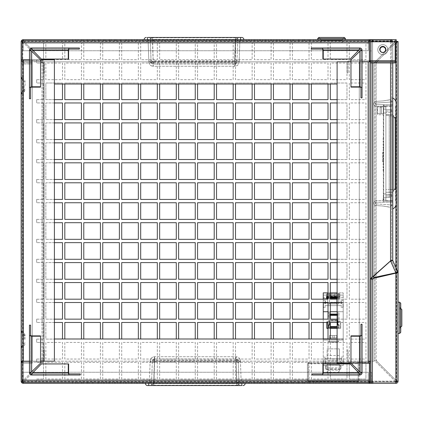 <?xml version="1.0" encoding="UTF-8"?>
<svg xmlns="http://www.w3.org/2000/svg" width="423" height="423" viewBox="0 0 423 423"><rect width="100%" height="100%" fill="white"/><g stroke="black" fill="none" stroke-linecap="round" stroke-linejoin="round"><path stroke-width="0.32" stroke-dasharray="2.12 1.59" d="M312.999 363.272L317.985 363.272L312.999 363.272L312.999 362.384L317.985 362.384L312.999 362.384M317.985 363.272L317.985 362.384M348.473 363.272L353.464 363.272L348.473 363.272L348.473 362.384L353.464 362.384L348.473 362.384M353.464 363.272L353.464 362.384M358.175 363.717L357.731 363.717L357.731 362.384L308.732 362.384L357.731 362.384L357.731 363.717L358.175 363.717L357.731 363.717L357.731 363.272L357.731 363.717L308.732 363.717L308.732 362.384L308.732 363.717L308.288 363.717L308.732 363.717L308.288 363.717L308.288 381.012L308.288 363.717A0.444 0.444 0 0 1 308.732 363.272L357.731 363.272L357.731 362.384A1.332 1.332 0 0 1 359.064 363.717A1.332 1.332 0 0 0 357.731 362.384L357.731 363.272L308.732 363.272L308.732 363.717L308.288 363.717L308.288 382.339L308.288 381.012L308.288 382.339L308.288 381.456L308.288 382.339L308.288 381.456L308.288 382.339L358.175 382.339L308.288 382.339L308.288 363.717A0.444 0.444 0 0 1 308.732 363.272L308.732 362.384A1.332 1.332 0 0 0 307.399 363.717A1.332 1.332 0 0 1 308.732 362.384L308.732 363.717L358.175 363.717L358.175 381.012L358.175 363.717A0.444 0.444 0 0 0 357.731 363.272A0.444 0.444 0 0 1 358.175 363.717L358.175 382.339L358.175 381.456L358.175 382.339L308.288 382.339L358.175 382.339L358.175 381.012L358.175 381.456L308.288 381.456L358.175 381.456L308.288 381.456L358.175 381.456L358.175 381.012L358.175 382.339L358.175 363.717M322.146 363.272L344.317 363.272L322.146 363.272L322.146 362.384L344.317 362.384L322.146 362.384L322.146 363.272M307.399 382.339L307.399 363.717L307.399 382.339L308.288 382.339L307.399 382.339M359.064 363.717L359.064 382.339L358.175 382.339L359.064 382.339L359.064 363.717M344.317 363.272L344.317 362.384L344.317 363.272M380.013 49.639A2.771 2.771 0 0 0 382.789 52.41A2.771 2.771 0 0 0 385.559 49.639A2.771 2.771 0 0 0 382.789 46.868A2.771 2.771 0 0 0 380.013 49.639M377.797 49.639A4.991 4.991 0 0 0 382.789 54.63A4.991 4.991 0 0 0 387.775 49.639A4.991 4.991 0 0 0 382.789 44.653A4.991 4.991 0 0 0 377.797 49.639A4.991 4.991 0 0 0 382.789 54.63A4.991 4.991 0 0 0 387.775 49.639A4.991 4.991 0 0 0 382.789 44.653A4.991 4.991 0 0 0 377.797 49.639A4.991 4.991 0 0 0 382.789 54.63A4.991 4.991 0 0 0 387.775 49.639A4.991 4.991 0 0 0 382.789 44.653A4.991 4.991 0 0 0 377.797 49.639A4.991 4.991 0 0 0 382.789 54.63A4.991 4.991 0 0 0 387.775 49.639A4.991 4.991 0 0 0 382.789 44.653A4.991 4.991 0 0 0 377.797 49.639M396.97 322.918L398.08 322.918L398.08 305.734L398.08 331.23L398.08 322.918L396.97 322.918L396.97 314.051L396.97 331.23L396.97 322.918L398.08 322.918L396.97 322.918M371.473 383.338L395.865 383.338L371.473 383.338L371.473 382.228L395.865 382.228L371.473 382.228L371.473 383.338M372.584 382.228L373.139 382.228L372.584 382.228A1.11 1.11 0 0 1 371.473 381.123A1.11 1.11 0 0 0 372.584 382.228M373.139 39.836L371.479 39.836L373.139 39.836L372.589 39.836L373.139 39.836L373.139 40.946L371.479 40.946L373.139 40.946L372.589 40.946L373.139 40.946L373.139 39.836M390.545 41.766L390.545 260.431L391.656 260.431L391.656 42.057L391.656 260.431L390.545 260.431L390.545 260.869L372.589 276.954L372.589 39.836A2.215 2.215 0 0 0 370.368 42.057A2.215 2.215 0 0 1 372.589 39.836L370.368 39.836L370.368 278.741L371.479 278.741L371.479 39.836L370.368 39.836L371.479 39.836L371.479 278.741L370.368 278.741L370.368 41.766L370.368 62.942L395.145 62.942L395.145 41.766L369.374 41.766L370.368 41.766L370.368 278.741L371.479 278.741L371.479 39.836L371.479 40.946L390.545 40.946L371.479 40.946L371.479 39.836L390.545 39.836L371.479 39.836L390.545 39.836L372.589 39.836L390.545 39.836L390.545 42.057L390.545 39.836L390.545 42.057L392.766 42.057L392.766 62.942M370.368 39.836L370.368 278.741L390.545 260.869L390.545 260.431L392.766 260.431L392.766 42.057L390.545 42.057L390.545 260.869L372.589 276.954L372.589 39.836L370.368 39.836L371.479 39.836L371.479 278.741L371.801 277.848M370.141 382.18L370.141 279.132L371.251 279.132L370.141 279.132L370.141 383.338L371.251 383.338L371.251 279.132L371.251 383.338L370.141 383.338L395.865 383.338L395.865 381.123L395.865 383.338L370.141 383.338L371.251 383.338L370.141 383.338L370.368 279.132M372.362 383.338L372.362 279.132L372.362 383.338L372.362 279.132L371.251 279.132L371.251 383.338L371.251 279.132L372.917 279.132L372.362 279.132L372.917 279.132L372.642 278.577L395.865 272.925L395.865 383.338A2.215 2.215 0 0 0 398.08 381.123L398.08 272.655L395.865 273.438L395.865 381.123L396.97 381.123L395.865 381.123L395.865 273.438L395.87 380.335L376.465 360.935L376.687 360.38L376.137 360.38L376.687 360.38L376.465 360.935L395.87 380.335L395.87 42.665L376.465 62.065L395.145 43.384M395.865 272.925L395.865 273.438L395.865 272.925L372.642 278.577L395.865 272.925M372.917 278.577L372.917 279.132M390.545 40.946A1.11 1.11 0 0 1 391.656 42.057L392.766 42.057A2.215 2.215 0 0 0 392.745 41.766M391.656 202.252L391.656 98.041L391.656 202.252L392.766 202.252L392.766 98.041L392.766 202.252L376.137 202.252L392.766 202.252L392.766 105.803L392.766 202.252L391.656 202.252M398.08 381.123L396.97 381.123L396.97 272.655L396.97 381.123L398.08 381.123L395.865 381.123M396.97 305.734L396.97 314.051L396.97 305.734L398.08 305.734L396.97 305.734M390.746 261.382L395.632 272.349L390.746 261.382L391.761 260.928L390.746 261.382L395.838 272.819L373.62 277.541L395.838 272.819L395.632 272.349L397.974 272.158L392.771 260.478L390.746 261.382L390.572 260.98L373.467 276.293L373.62 277.541L373.467 276.293L373.62 277.541L395.838 272.819L395.632 272.349L396.964 272.613L391.761 260.928L392.766 260.431L391.656 260.431A1.221 1.221 0 0 0 391.761 260.928L396.964 272.613L397.974 272.158A1.221 1.221 0 0 1 398.08 272.655L396.964 272.613M390.572 260.98L373.467 276.293L390.572 260.98M391.761 260.928L392.771 260.478M391.656 260.431L392.766 260.431M391.619 41.766A1.11 1.11 0 0 1 391.656 42.057L392.766 42.057A2.215 2.215 0 0 0 390.545 39.836M396.97 272.655L395.865 273.438M396.97 381.123A1.11 1.11 0 0 1 395.865 382.228M371.251 279.132L370.141 279.132L371.251 279.132M372.362 279.132L370.141 279.132L370.141 383.338M373.139 382.228L373.139 383.338L373.139 382.228M372.589 40.946A1.11 1.11 0 0 0 371.479 42.057A1.11 1.11 0 0 1 372.589 40.946M370.368 50.924L370.368 42.057L370.368 50.924L371.479 50.924L371.479 42.057L371.479 50.924L370.368 50.924M372.584 383.338A2.215 2.215 0 0 1 370.363 381.123A2.215 2.215 0 0 0 372.584 383.338M371.473 381.123L371.473 372.251L371.473 381.123M370.363 381.123L370.363 372.251L371.473 372.251L370.363 372.251L370.363 381.123M396.97 314.051L398.08 314.051L396.97 314.051M396.97 331.23L398.08 331.23L396.97 331.23M392.766 98.041L391.656 98.041L392.766 98.041L392.766 208.904L392.766 98.041A5.541 5.541 0 0 1 396.092 103.122L396.092 203.823A5.541 5.541 0 0 1 392.766 208.904M110.562 383.338L112.227 383.338L110.562 383.338M110.562 382.339L112.227 382.339L110.562 382.339M116.108 383.338L114.443 383.338L116.108 383.338M116.108 382.339L114.443 382.339L116.108 382.339M121.65 383.338L123.315 383.338L121.65 383.338M121.65 382.339L123.315 382.339L121.65 382.339M127.191 383.338L128.856 383.338L127.191 383.338M127.191 382.339L128.856 382.339L127.191 382.339M132.737 383.338L131.072 383.338L132.737 383.338M132.737 382.339L131.072 382.339L132.737 382.339M143.825 383.338L142.16 383.338L143.825 383.338M143.825 382.339L142.16 382.339L143.825 382.339M138.279 383.338L139.944 383.338L138.279 383.338M138.279 382.339L139.944 382.339L138.279 382.339M105.02 383.338L106.686 383.338L105.02 383.338M105.02 382.339L106.686 382.339L105.02 382.339M99.479 383.338L97.813 383.338L99.479 383.338M99.479 382.339L97.813 382.339L99.479 382.339M79.63 383.338L81.295 383.338L79.63 383.338M79.63 382.339L81.295 382.339L79.63 382.339M74.088 383.338L75.754 383.338L74.088 383.338M74.088 382.339L75.754 382.339L74.088 382.339M90.718 383.338L92.383 383.338L90.718 383.338M90.718 382.339L92.383 382.339L90.718 382.339M85.176 383.338L83.511 383.338L85.176 383.338M85.176 382.339L83.511 382.339L85.176 382.339M152.581 383.338L150.916 383.338L152.581 383.338M152.581 382.339L150.916 382.339L152.581 382.339M158.123 383.338L156.457 383.338L158.123 383.338M158.123 382.339L156.457 382.339L158.123 382.339M163.664 383.338L165.33 383.338L163.664 383.338M163.664 382.339L165.33 382.339L163.664 382.339M169.211 383.338L167.545 383.338L169.211 383.338M169.211 382.339L167.545 382.339L169.211 382.339M216.766 383.338L215.101 383.338L216.766 383.338M216.766 382.339L215.101 382.339L216.766 382.339M177.961 383.338L179.627 383.338L177.961 383.338M177.961 382.339L179.627 382.339L177.961 382.339M211.22 383.338L212.885 383.338L211.22 383.338M211.22 382.339L212.885 382.339L211.22 382.339M205.678 383.338L204.013 383.338L205.678 383.338M205.678 382.339L204.013 382.339L205.678 382.339M200.137 383.338L198.472 383.338L200.137 383.338M200.137 382.339L198.472 382.339L200.137 382.339M183.508 383.338L181.842 383.338L183.508 383.338M183.508 382.339L181.842 382.339L183.508 382.339M189.049 383.338L187.384 383.338L189.049 383.338M189.049 382.339L187.384 382.339L189.049 382.339M194.591 383.338L196.256 383.338L194.591 383.338M194.591 382.339L196.256 382.339L194.591 382.339M253.24 383.338L251.574 383.338L253.24 383.338M253.24 382.339L251.574 382.339L253.24 382.339M258.781 383.338L260.446 383.338L258.781 383.338M258.781 382.339L260.446 382.339L258.781 382.339M236.61 383.338L234.945 383.338L236.61 383.338M236.61 382.339L234.945 382.339L236.61 382.339M242.152 383.338L243.817 383.338L242.152 383.338M242.152 382.339L243.817 382.339L242.152 382.339M247.698 383.338L246.033 383.338L247.698 383.338M247.698 382.339L246.033 382.339L247.698 382.339M264.327 383.338L262.662 383.338L264.327 383.338M264.327 382.339L262.662 382.339L264.327 382.339M225.522 383.338L227.188 383.338L225.522 383.338M225.522 382.339L227.188 382.339L225.522 382.339M231.069 383.338L229.403 383.338L231.069 383.338M231.069 382.339L229.403 382.339L231.069 382.339M284.171 383.338L285.837 383.338L284.171 383.338M284.171 382.339L285.837 382.339L284.171 382.339M278.63 383.338L276.965 383.338L278.63 383.338M278.63 382.339L276.965 382.339L278.63 382.339M273.084 383.338L274.749 383.338L273.084 383.338M273.084 382.339L274.749 382.339L273.084 382.339M311.888 383.338L310.223 383.338L311.888 383.338M311.888 382.339L310.223 382.339L311.888 382.339M289.713 383.338L291.378 383.338L289.713 383.338M289.713 382.339L291.378 382.339L289.713 382.339M295.259 383.338L293.594 383.338L295.259 383.338M295.259 382.339L293.594 382.339L295.259 382.339M300.801 383.338L302.466 383.338L300.801 383.338M300.801 382.339L302.466 382.339L300.801 382.339M306.347 383.338L304.682 383.338L306.347 383.338M306.347 382.339L304.682 382.339L306.347 382.339M317.43 383.338L319.095 383.338L317.43 383.338M317.43 382.339L319.095 382.339L317.43 382.339M21.15 381.234L21.15 363.272L21.15 381.234L22.149 381.234L21.15 381.234A2.104 2.104 0 0 0 23.254 383.338L368.264 383.338A2.104 2.104 0 0 0 370.368 381.234L369.374 381.234L370.368 381.234L370.368 363.272A2.104 2.104 0 0 0 368.264 361.168L349.197 361.168L368.264 361.168M368.264 382.339A1.11 1.11 0 0 0 369.374 381.234L369.374 363.272L369.374 382.339L22.149 382.339L22.149 363.272L22.149 381.234A1.11 1.11 0 0 0 23.254 382.339L368.264 382.339L368.264 383.338L368.264 372.251L23.254 372.251L23.254 383.338L23.254 372.251L368.264 372.251L368.264 381.234L23.254 381.234L368.264 381.234L368.264 382.339M150.308 382.339L241.216 382.339L150.308 382.339L150.308 383.338L153.634 383.338L150.308 383.338L150.308 382.339M82.125 382.339L87.667 382.339L82.125 382.339L87.667 382.339L82.125 382.339L87.667 382.339L82.125 382.339L87.667 382.339L82.125 382.339L87.667 382.339L82.125 382.339L87.667 382.339L82.125 382.339L82.125 383.338L87.667 383.338L82.125 383.338L87.667 383.338L82.125 383.338L87.667 383.338L82.125 383.338L87.667 383.338L82.125 383.338L87.667 383.338L82.125 383.338L87.667 383.338L82.125 383.338L82.125 382.339M215.159 382.339L220.706 382.339L215.159 382.339L220.706 382.339L215.159 382.339L220.706 382.339L215.159 382.339L220.706 382.339L215.159 382.339L220.706 382.339L215.159 382.339L220.706 382.339L215.159 382.339L215.159 383.338L220.706 383.338L215.159 383.338L220.706 383.338L215.159 383.338L220.706 383.338L215.159 383.338L220.706 383.338L215.159 383.338L220.706 383.338L215.159 383.338L220.706 383.338L215.159 383.338L215.159 382.339M226.247 382.339L231.788 382.339L226.247 382.339L231.788 382.339L226.247 382.339L231.788 382.339L226.247 382.339L231.788 382.339L226.247 382.339L231.788 382.339L226.247 382.339L231.788 382.339L226.247 382.339L226.247 383.338L231.788 383.338L226.247 383.338L231.788 383.338L226.247 383.338L231.788 383.338L226.247 383.338L231.788 383.338L226.247 383.338L231.788 383.338L226.247 383.338L231.788 383.338L226.247 383.338L226.247 382.339M204.076 382.339L209.618 382.339L204.076 382.339L209.618 382.339L204.076 382.339L209.618 382.339L204.076 382.339L209.618 382.339L204.076 382.339L209.618 382.339L204.076 382.339L209.618 382.339L204.076 382.339L204.076 383.338L209.618 383.338L204.076 383.338L209.618 383.338L204.076 383.338L209.618 383.338L204.076 383.338L209.618 383.338L204.076 383.338L209.618 383.338L204.076 383.338L209.618 383.338L204.076 383.338L204.076 382.339M259.505 382.339L265.052 382.339L259.505 382.339L265.052 382.339L259.505 382.339L265.052 382.339L259.505 382.339L265.052 382.339L259.505 382.339L265.052 382.339L259.505 382.339L265.052 382.339L259.505 382.339L259.505 383.338L265.052 383.338L259.505 383.338L265.052 383.338L259.505 383.338L265.052 383.338L259.505 383.338L265.052 383.338L259.505 383.338L265.052 383.338L259.505 383.338L265.052 383.338L259.505 383.338L259.505 382.339M248.423 382.339L253.964 382.339L248.423 382.339L253.964 382.339L248.423 382.339L253.964 382.339L248.423 382.339L253.964 382.339L248.423 382.339L253.964 382.339L248.423 382.339L253.964 382.339L248.423 382.339L248.423 383.338L253.964 383.338L248.423 383.338L253.964 383.338L248.423 383.338L253.964 383.338L248.423 383.338L253.964 383.338L248.423 383.338L253.964 383.338L248.423 383.338L253.964 383.338L248.423 383.338L248.423 382.339M237.335 382.339L242.876 382.339L237.335 382.339L242.876 382.339L237.335 382.339L242.876 382.339L237.335 382.339L242.876 382.339L237.335 382.339L242.876 382.339L237.335 382.339L242.876 382.339L237.335 382.339L237.335 383.338L242.876 383.338L237.335 383.338L242.876 383.338L237.335 383.338L242.876 383.338L237.335 383.338L242.876 383.338L237.335 383.338L242.876 383.338L237.335 383.338L242.876 383.338L237.335 383.338L237.335 382.339M292.764 382.339L298.31 382.339L292.764 382.339L298.31 382.339L292.764 382.339L298.31 382.339L292.764 382.339L298.31 382.339L292.764 382.339L298.31 382.339L292.764 382.339L298.31 382.339L292.764 382.339L292.764 383.338L298.31 383.338L292.764 383.338L298.31 383.338L292.764 383.338L298.31 383.338L292.764 383.338L298.31 383.338L292.764 383.338L298.31 383.338L292.764 383.338L298.31 383.338L292.764 383.338L292.764 382.339M303.851 382.339L309.393 382.339L303.851 382.339L309.393 382.339L303.851 382.339L309.393 382.339L303.851 382.339L309.393 382.339L303.851 382.339L309.393 382.339L303.851 382.339L309.393 382.339L303.851 382.339L303.851 383.338L357.065 383.338L303.851 383.338L309.393 383.338L303.851 383.338L309.393 383.338L303.851 383.338L309.393 383.338L303.851 383.338L309.393 383.338L303.851 383.338L309.393 383.338L303.851 383.338L303.851 382.339M281.681 382.339L287.222 382.339L281.681 382.339L287.222 382.339L281.681 382.339L287.222 382.339L281.681 382.339L287.222 382.339L281.681 382.339L287.222 382.339L281.681 382.339L287.222 382.339L281.681 382.339L281.681 383.338L287.222 383.338L281.681 383.338L287.222 383.338L281.681 383.338L287.222 383.338L281.681 383.338L287.222 383.338L281.681 383.338L287.222 383.338L281.681 383.338L287.222 383.338L281.681 383.338L281.681 382.339M270.593 382.339L276.134 382.339L270.593 382.339L276.134 382.339L270.593 382.339L276.134 382.339L270.593 382.339L276.134 382.339L270.593 382.339L276.134 382.339L270.593 382.339L276.134 382.339L270.593 382.339L270.593 383.338L276.134 383.338L270.593 383.338L276.134 383.338L270.593 383.338L276.134 383.338L270.593 383.338L276.134 383.338L270.593 383.338L276.134 383.338L270.593 383.338L276.134 383.338L270.593 383.338L270.593 382.339M170.818 382.339L176.359 382.339L170.818 382.339L176.359 382.339L170.818 382.339L176.359 382.339L170.818 382.339L176.359 382.339L170.818 382.339L176.359 382.339L170.818 382.339L176.359 382.339L170.818 382.339L170.818 383.338L176.359 383.338L170.818 383.338L176.359 383.338L170.818 383.338L176.359 383.338L170.818 383.338L176.359 383.338L170.818 383.338L176.359 383.338L170.818 383.338L176.359 383.338L170.818 383.338L170.818 382.339M159.73 382.339L165.271 382.339L159.73 382.339L165.271 382.339L159.73 382.339L165.271 382.339L159.73 382.339L165.271 382.339L159.73 382.339L165.271 382.339L159.73 382.339L165.271 382.339L159.73 382.339L159.73 383.338L165.271 383.338L159.73 383.338L165.271 383.338L159.73 383.338L165.271 383.338L159.73 383.338L165.271 383.338L159.73 383.338L165.271 383.338L159.73 383.338L165.271 383.338L159.73 383.338L159.73 382.339M148.642 382.339L154.184 382.339L148.642 382.339L154.184 382.339L148.642 382.339L154.184 382.339L148.642 382.339L154.184 382.339L148.642 382.339L154.184 382.339L148.642 382.339L154.184 382.339L148.642 382.339L148.642 383.338L154.184 383.338L148.642 383.338L154.184 383.338L148.642 383.338L154.184 383.338L148.642 383.338L154.184 383.338L148.642 383.338L154.184 383.338L148.642 383.338L154.184 383.338L148.642 383.338L148.642 382.339M181.901 382.339L187.447 382.339L181.901 382.339L187.447 382.339L181.901 382.339L187.447 382.339L181.901 382.339L187.447 382.339L181.901 382.339L187.447 382.339L181.901 382.339L187.447 382.339L181.901 382.339L181.901 383.338L187.447 383.338L181.901 383.338L187.447 383.338L181.901 383.338L187.447 383.338L181.901 383.338L187.447 383.338L181.901 383.338L187.447 383.338L181.901 383.338L187.447 383.338L181.901 383.338L181.901 382.339M192.988 382.339L198.53 382.339L192.988 382.339L198.53 382.339L192.988 382.339L198.53 382.339L192.988 382.339L198.53 382.339L192.988 382.339L198.53 382.339L192.988 382.339L198.53 382.339L192.988 382.339L192.988 383.338L198.53 383.338L192.988 383.338L198.53 383.338L192.988 383.338L198.53 383.338L192.988 383.338L198.53 383.338L192.988 383.338L198.53 383.338L192.988 383.338L198.53 383.338L192.988 383.338L192.988 382.339M93.213 382.339L98.755 382.339L93.213 382.339L98.755 382.339L93.213 382.339L98.755 382.339L93.213 382.339L98.755 382.339L93.213 382.339L98.755 382.339L93.213 382.339L98.755 382.339L93.213 382.339L93.213 383.338L98.755 383.338L93.213 383.338L98.755 383.338L93.213 383.338L98.755 383.338L93.213 383.338L98.755 383.338L93.213 383.338L98.755 383.338L93.213 383.338L98.755 383.338L93.213 383.338L93.213 382.339M115.384 382.339L120.925 382.339L115.384 382.339L120.925 382.339L115.384 382.339L120.925 382.339L115.384 382.339L120.925 382.339L115.384 382.339L120.925 382.339L115.384 382.339L120.925 382.339L115.384 382.339L115.384 383.338L120.925 383.338L115.384 383.338L120.925 383.338L115.384 383.338L120.925 383.338L115.384 383.338L120.925 383.338L115.384 383.338L120.925 383.338L115.384 383.338L120.925 383.338L115.384 383.338L115.384 382.339M104.296 382.339L109.843 382.339L104.296 382.339L109.843 382.339L104.296 382.339L109.843 382.339L104.296 382.339L109.843 382.339L104.296 382.339L109.843 382.339L104.296 382.339L109.843 382.339L104.296 382.339L104.296 383.338L109.843 383.338L104.296 383.338L109.843 383.338L104.296 383.338L109.843 383.338L104.296 383.338L109.843 383.338L104.296 383.338L109.843 383.338L104.296 383.338L109.843 383.338L104.296 383.338L104.296 382.339M126.472 382.339L132.013 382.339L126.472 382.339L132.013 382.339L126.472 382.339L132.013 382.339L126.472 382.339L132.013 382.339L126.472 382.339L132.013 382.339L126.472 382.339L132.013 382.339L126.472 382.339L126.472 383.338L132.013 383.338L126.472 383.338L132.013 383.338L126.472 383.338L132.013 383.338L126.472 383.338L132.013 383.338L126.472 383.338L132.013 383.338L126.472 383.338L132.013 383.338L126.472 383.338L126.472 382.339M137.554 382.339L143.101 382.339L137.554 382.339L143.101 382.339L137.554 382.339L143.101 382.339L137.554 382.339L143.101 382.339L137.554 382.339L143.101 382.339L137.554 382.339L143.101 382.339L137.554 382.339L137.554 383.338L143.101 383.338L137.554 383.338L143.101 383.338L137.554 383.338L143.101 383.338L137.554 383.338L143.101 383.338L137.554 383.338L143.101 383.338L137.554 383.338L143.101 383.338L137.554 383.338L137.554 382.339M357.065 382.339L309.393 382.339L357.065 382.339L357.065 383.338L357.065 382.339M237.89 383.338L153.634 383.338L241.216 383.338L237.89 383.338L237.89 382.339L237.89 383.338M21.15 363.272A2.104 2.104 0 0 1 23.254 361.168L42.326 361.168L23.254 361.168A2.104 2.104 0 0 0 22.149 361.48M21.467 362.162A2.104 2.104 0 0 0 23.254 363.161L32.238 363.161L32.238 362.162L23.254 362.162A1.11 1.11 0 0 1 22.149 361.057L22.149 63.942L22.149 361.057A1.11 1.11 0 0 0 23.254 362.162L42.326 362.162L23.254 362.162A1.11 1.11 0 0 0 22.149 363.272A1.11 1.11 0 0 1 23.254 362.162L23.254 363.161A2.104 2.104 0 0 1 21.15 361.057L21.15 63.942L21.15 361.057A2.104 2.104 0 0 0 21.155 361.168L21.15 59.839L21.15 361.168L32.238 361.168L32.238 59.839L22.26 59.839L22.26 361.168L22.26 59.839L21.15 59.839L23.365 59.839L21.15 59.839M369.369 363.161A1.11 1.11 0 0 0 368.264 362.162L349.197 362.162L368.264 362.162A1.11 1.11 0 0 1 369.374 363.272A1.11 1.11 0 0 0 369.374 363.251L337.11 363.251L337.11 338.992L54.408 338.992L54.408 361.168L23.365 361.168L32.238 361.168L32.238 59.839L23.365 59.839L54.408 59.839L54.408 361.168L22.149 361.168L22.149 380.124L369.374 380.124L369.374 363.251M349.197 361.168A1.11 1.11 0 0 1 348.087 360.058A1.11 1.11 0 0 0 349.197 361.168M349.197 362.162A2.104 2.104 0 0 1 347.087 360.058A2.104 2.104 0 0 0 349.197 362.162M347.087 350.08L347.087 360.058L347.087 350.08L348.087 350.08L348.087 360.058L348.087 350.08L347.087 350.08M42.326 361.168A1.11 1.11 0 0 0 43.432 360.058A1.11 1.11 0 0 1 42.326 361.168M42.326 362.162A2.104 2.104 0 0 0 44.431 360.058A2.104 2.104 0 0 1 42.326 362.162M43.432 360.058L43.432 350.08L43.432 360.058M44.431 360.058L44.431 350.08L43.432 350.08L44.431 350.08L44.431 360.058M153.655 383.338L154.564 356.732L236.002 356.732C238.609 356.991 240.084 358.418 240.433 361.009L241.216 383.338L241.216 382.339L241.216 383.338L236.669 383.338L235.939 356.732L236.891 383.529L241.216 383.338L240.433 361.009A4.436 4.436 0 0 0 236.002 356.732A3.326 0.28 90 0 1 236.261 358.778A3.326 0.28 90 0 1 236.198 362.4L154.363 362.4C151.825 362.22 150.414 361.765 150.133 361.041L149.351 383.338L239.074 383.338M87.667 382.339L87.667 383.338L87.667 382.339M220.706 382.339L220.706 383.338L220.706 382.339M231.788 382.339L231.788 383.338L231.788 382.339M209.618 382.339L209.618 383.338L209.618 382.339M265.052 382.339L265.052 383.338L265.052 382.339M253.964 382.339L253.964 383.338L253.964 382.339M242.876 382.339L242.876 383.338L242.876 382.339M298.31 382.339L298.31 383.338L298.31 382.339M309.393 382.339L309.393 383.338L309.393 382.339M287.222 382.339L287.222 383.338L287.222 382.339M276.134 382.339L276.134 383.338L276.134 382.339M176.359 382.339L176.359 383.338L176.359 382.339M165.271 382.339L165.271 383.338L165.271 382.339M154.184 382.339L154.184 383.338L154.184 382.339M187.447 382.339L187.447 383.338L187.447 382.339M198.53 382.339L198.53 383.338L198.53 382.339M98.755 382.339L98.755 383.338L98.755 382.339M120.925 382.339L120.925 383.338L120.925 382.339M109.843 382.339L109.843 383.338L109.843 382.339M132.013 382.339L132.013 383.338L132.013 382.339M143.101 382.339L143.101 383.338L143.101 382.339M385.834 49.465A3.051 3.051 0 0 1 382.789 52.51A3.051 3.051 0 0 1 379.738 49.465A3.051 3.051 0 0 1 382.789 46.414A3.051 3.051 0 0 1 385.834 49.465M331.569 39.662L318.265 39.662L331.569 39.662M331.569 40.661L318.265 40.661L331.569 40.661M112.952 39.662L111.286 39.662L112.952 39.662M112.952 40.661L111.286 40.661L112.952 40.661M127.254 39.662L125.589 39.662L127.254 39.662M127.254 40.661L125.589 40.661L127.254 40.661M132.796 39.662L134.461 39.662L132.796 39.662M132.796 40.661L134.461 40.661L132.796 40.661M138.337 39.662L140.002 39.662L138.337 39.662M138.337 40.661L140.002 40.661L138.337 40.661M143.883 39.662L142.218 39.662L143.883 39.662M143.883 40.661L142.218 40.661L143.883 40.661M149.425 39.662L151.09 39.662L149.425 39.662M149.425 40.661L151.09 40.661L149.425 40.661M154.971 39.662L153.306 39.662L154.971 39.662M154.971 40.661L153.306 40.661L154.971 40.661M160.513 39.662L158.847 39.662L160.513 39.662M160.513 40.661L158.847 40.661L160.513 40.661M166.054 39.662L167.72 39.662L166.054 39.662M166.054 40.661L167.72 40.661L166.054 40.661M74.147 39.662L75.812 39.662L74.147 39.662M74.147 40.661L75.812 40.661L74.147 40.661M79.693 39.662L78.028 39.662L79.693 39.662M79.693 40.661L78.028 40.661L79.693 40.661M85.234 39.662L83.569 39.662L85.234 39.662M85.234 40.661L83.569 40.661L85.234 40.661M90.776 39.662L92.441 39.662L90.776 39.662M90.776 40.661L92.441 40.661L90.776 40.661M96.322 39.662L94.657 39.662L96.322 39.662M96.322 40.661L94.657 40.661L96.322 40.661M101.864 39.662L100.198 39.662L101.864 39.662M101.864 40.661L100.198 40.661L101.864 40.661M107.405 39.662L109.071 39.662L107.405 39.662M107.405 40.661L109.071 40.661L107.405 40.661M118.493 39.662L116.827 39.662L118.493 39.662M118.493 40.661L116.827 40.661L118.493 40.661M258.844 39.662L257.179 39.662L258.844 39.662M258.844 40.661L257.179 40.661L258.844 40.661M292.103 39.662L290.437 39.662L292.103 39.662M292.103 40.661L290.437 40.661L292.103 40.661M286.556 39.662L288.222 39.662L286.556 39.662M286.556 40.661L288.222 40.661L286.556 40.661M281.015 39.662L279.349 39.662L281.015 39.662M281.015 40.661L279.349 40.661L281.015 40.661M264.386 39.662L262.72 39.662L264.386 39.662M264.386 40.661L262.72 40.661L264.386 40.661M269.927 39.662L271.592 39.662L269.927 39.662M269.927 40.661L271.592 40.661L269.927 40.661M275.473 39.662L273.808 39.662L275.473 39.662M275.473 40.661L273.808 40.661L275.473 40.661M247.756 39.662L246.091 39.662L247.756 39.662M247.756 40.661L246.091 40.661L247.756 40.661M253.298 39.662L254.963 39.662L253.298 39.662M253.298 40.661L254.963 40.661L253.298 40.661M311.947 39.662L313.612 39.662L311.947 39.662M311.947 40.661L313.612 40.661L311.947 40.661M306.405 39.662L304.74 39.662L306.405 39.662M306.405 40.661L304.74 40.661L306.405 40.661M317.488 39.662L319.154 39.662L317.488 39.662M317.488 40.661L319.154 40.661L317.488 40.661M300.859 39.662L302.524 39.662L300.859 39.662M300.859 40.661L302.524 40.661L300.859 40.661M213.615 39.662L215.281 39.662L213.615 39.662M213.615 40.661L215.281 40.661L213.615 40.661M174.815 39.662L173.15 39.662L174.815 39.662M174.815 40.661L173.15 40.661L174.815 40.661M180.357 39.662L182.022 39.662L180.357 39.662M180.357 40.661L182.022 40.661L180.357 40.661M185.898 39.662L187.563 39.662L185.898 39.662M185.898 40.661L187.563 40.661L185.898 40.661M208.074 39.662L206.408 39.662L208.074 39.662M208.074 40.661L206.408 40.661L208.074 40.661M202.532 39.662L200.867 39.662L202.532 39.662M202.532 40.661L200.867 40.661L202.532 40.661M196.986 39.662L198.651 39.662L196.986 39.662M196.986 40.661L198.651 40.661L196.986 40.661M191.445 39.662L189.779 39.662L191.445 39.662M191.445 40.661L189.779 40.661L191.445 40.661M233.454 39.662L235.119 39.662L233.454 39.662M233.454 40.661L235.119 40.661L233.454 40.661M222.371 39.662L220.706 39.662L222.371 39.662M222.371 40.661L220.706 40.661L222.371 40.661M227.912 39.662L229.578 39.662L227.912 39.662M227.912 40.661L229.578 40.661L227.912 40.661M239 39.662L237.335 39.662L239 39.662M239 40.661L237.335 40.661L239 40.661M370.368 41.766L370.368 59.728L370.368 41.766A2.104 2.104 0 0 0 368.264 39.662L23.254 39.662A2.104 2.104 0 0 0 21.15 41.766L22.149 41.766L21.15 41.766L21.15 59.728L21.15 41.766M23.254 40.661A1.11 1.11 0 0 0 22.149 41.766L22.149 59.728L22.149 40.661L369.374 40.661L369.374 59.728L369.374 41.766A1.11 1.11 0 0 0 368.264 40.661L23.254 40.661L23.254 39.662L23.254 50.749L368.264 50.749L368.264 39.662L368.264 50.749L23.254 50.749L23.254 42.876L368.264 42.876L23.254 42.876L23.254 40.661M220.764 40.661L215.222 40.661L220.764 40.661L215.222 40.661L220.764 40.661L215.222 40.661L220.764 40.661L215.222 40.661L220.764 40.661L215.222 40.661L220.764 40.661L215.222 40.661L220.764 40.661L220.764 39.662L215.222 39.662L220.764 39.662L215.222 39.662L220.764 39.662L215.222 39.662L220.764 39.662L215.222 39.662L220.764 39.662L215.222 39.662L220.764 39.662L215.222 39.662L220.764 39.662L220.764 40.661M209.676 40.661L204.135 40.661L209.676 40.661L204.135 40.661L209.676 40.661L204.135 40.661L209.676 40.661L204.135 40.661L209.676 40.661L204.135 40.661L209.676 40.661L204.135 40.661L209.676 40.661L209.676 39.662L204.135 39.662L209.676 39.662L204.135 39.662L209.676 39.662L204.135 39.662L209.676 39.662L204.135 39.662L209.676 39.662L204.135 39.662L209.676 39.662L204.135 39.662L209.676 39.662L209.676 40.661M231.852 40.661L226.305 40.661L231.852 40.661L226.305 40.661L231.852 40.661L226.305 40.661L231.852 40.661L226.305 40.661L231.852 40.661L226.305 40.661L231.852 40.661L226.305 40.661L231.852 40.661L231.852 39.662L226.305 39.662L231.852 39.662L226.305 39.662L231.852 39.662L226.305 39.662L231.852 39.662L226.305 39.662L231.852 39.662L226.305 39.662L231.852 39.662L226.305 39.662L231.852 39.662L231.852 40.661M198.588 40.661L193.047 40.661L198.588 40.661L193.047 40.661L198.588 40.661L193.047 40.661L198.588 40.661L193.047 40.661L198.588 40.661L193.047 40.661L198.588 40.661L193.047 40.661L198.588 40.661L198.588 39.662L193.047 39.662L198.588 39.662L193.047 39.662L198.588 39.662L193.047 39.662L198.588 39.662L193.047 39.662L198.588 39.662L193.047 39.662L198.588 39.662L193.047 39.662L198.588 39.662L198.588 40.661M254.022 40.661L248.481 40.661L254.022 40.661L248.481 40.661L254.022 40.661L248.481 40.661L254.022 40.661L248.481 40.661L254.022 40.661L248.481 40.661L254.022 40.661L248.481 40.661L254.022 40.661L254.022 39.662L248.481 39.662L254.022 39.662L248.481 39.662L254.022 39.662L248.481 39.662L254.022 39.662L248.481 39.662L254.022 39.662L248.481 39.662L254.022 39.662L248.481 39.662L254.022 39.662L254.022 40.661M242.934 40.661L237.393 40.661L242.934 40.661L237.393 40.661L242.934 40.661L237.393 40.661L242.934 40.661L237.393 40.661L242.934 40.661L237.393 40.661L242.934 40.661L237.393 40.661L242.934 40.661L242.934 39.662L237.393 39.662L242.934 39.662L237.393 39.662L242.934 39.662L237.393 39.662L242.934 39.662L237.393 39.662L242.934 39.662L237.393 39.662L242.934 39.662L237.393 39.662L242.934 39.662L242.934 40.661M165.33 40.661L159.788 40.661L165.33 40.661L159.788 40.661L165.33 40.661L159.788 40.661L165.33 40.661L159.788 40.661L165.33 40.661L159.788 40.661L165.33 40.661L159.788 40.661L165.33 40.661L165.33 39.662L159.788 39.662L165.33 39.662L159.788 39.662L165.33 39.662L159.788 39.662L165.33 39.662L159.788 39.662L165.33 39.662L159.788 39.662L165.33 39.662L159.788 39.662L165.33 39.662L165.33 40.661M154.247 40.661L148.7 40.661L154.247 40.661L148.7 40.661L154.247 40.661L148.7 40.661L154.247 40.661L148.7 40.661L154.247 40.661L148.7 40.661L154.247 40.661L148.7 40.661L154.247 40.661L154.247 39.662L148.7 39.662L154.247 39.662L148.7 39.662L154.247 39.662L148.7 39.662L154.247 39.662L148.7 39.662L154.247 39.662L148.7 39.662L154.247 39.662L148.7 39.662L154.247 39.662L154.247 40.661M143.159 40.661L137.618 40.661L143.159 40.661L137.618 40.661L143.159 40.661L137.618 40.661L143.159 40.661L137.618 40.661L143.159 40.661L137.618 40.661L143.159 40.661L137.618 40.661L143.159 40.661L143.159 39.662L137.618 39.662L143.159 39.662L137.618 39.662L143.159 39.662L137.618 39.662L143.159 39.662L137.618 39.662L143.159 39.662L137.618 39.662L143.159 39.662L137.618 39.662L143.159 39.662L143.159 40.661M187.505 40.661L181.959 40.661L187.505 40.661L181.959 40.661L187.505 40.661L181.959 40.661L187.505 40.661L181.959 40.661L187.505 40.661L181.959 40.661L187.505 40.661L181.959 40.661L187.505 40.661L187.505 39.662L181.959 39.662L187.505 39.662L181.959 39.662L187.505 39.662L181.959 39.662L187.505 39.662L181.959 39.662L187.505 39.662L181.959 39.662L187.505 39.662L181.959 39.662L187.505 39.662L187.505 40.661M176.417 40.661L170.876 40.661L176.417 40.661L170.876 40.661L176.417 40.661L170.876 40.661L176.417 40.661L170.876 40.661L176.417 40.661L170.876 40.661L176.417 40.661L170.876 40.661L176.417 40.661L176.417 39.662L170.876 39.662L176.417 39.662L170.876 39.662L176.417 39.662L170.876 39.662L176.417 39.662L170.876 39.662L176.417 39.662L170.876 39.662L176.417 39.662L170.876 39.662L176.417 39.662L176.417 40.661M298.368 40.661L292.822 40.661L298.368 40.661L292.822 40.661L298.368 40.661L292.822 40.661L298.368 40.661L292.822 40.661L298.368 40.661L292.822 40.661L298.368 40.661L292.822 40.661L298.368 40.661L298.368 39.662L292.822 39.662L298.368 39.662L292.822 39.662L298.368 39.662L292.822 39.662L298.368 39.662L292.822 39.662L298.368 39.662L292.822 39.662L298.368 39.662L292.822 39.662L298.368 39.662L298.368 40.661M287.28 40.661L281.739 40.661L287.28 40.661L281.739 40.661L287.28 40.661L281.739 40.661L287.28 40.661L281.739 40.661L287.28 40.661L281.739 40.661L287.28 40.661L281.739 40.661L287.28 40.661L287.28 39.662L281.739 39.662L287.28 39.662L281.739 39.662L287.28 39.662L281.739 39.662L287.28 39.662L281.739 39.662L287.28 39.662L281.739 39.662L287.28 39.662L281.739 39.662L287.28 39.662L287.28 40.661M241.274 40.661L150.366 40.661L241.274 40.661L241.274 39.662L237.948 39.662L241.274 39.662L241.274 40.661M309.456 40.661L303.91 40.661L309.456 40.661L303.91 40.661L309.456 40.661L303.91 40.661L309.456 40.661L303.91 40.661L309.456 40.661L303.91 40.661L309.456 40.661L303.91 40.661L309.456 40.661L309.456 39.662L303.91 39.662L309.456 39.662L303.91 39.662L309.456 39.662L303.91 39.662L309.456 39.662L303.91 39.662L309.456 39.662L303.91 39.662L309.456 39.662L303.91 39.662L309.456 39.662L309.456 40.661M265.11 40.661L259.563 40.661L265.11 40.661L259.563 40.661L265.11 40.661L259.563 40.661L265.11 40.661L259.563 40.661L265.11 40.661L259.563 40.661L265.11 40.661L259.563 40.661L265.11 40.661L265.11 39.662L259.563 39.662L265.11 39.662L259.563 39.662L265.11 39.662L259.563 39.662L265.11 39.662L259.563 39.662L265.11 39.662L259.563 39.662L265.11 39.662L259.563 39.662L265.11 39.662L265.11 40.661M276.193 40.661L270.651 40.661L276.193 40.661L270.651 40.661L276.193 40.661L270.651 40.661L276.193 40.661L270.651 40.661L276.193 40.661L270.651 40.661L276.193 40.661L270.651 40.661L276.193 40.661L276.193 39.662L270.651 39.662L276.193 39.662L270.651 39.662L276.193 39.662L270.651 39.662L276.193 39.662L270.651 39.662L276.193 39.662L270.651 39.662L276.193 39.662L270.651 39.662L276.193 39.662L276.193 40.661M120.983 40.661L115.442 40.661L120.983 40.661L115.442 40.661L120.983 40.661L115.442 40.661L120.983 40.661L115.442 40.661L120.983 40.661L115.442 40.661L120.983 40.661L115.442 40.661L120.983 40.661L120.983 39.662L115.442 39.662L120.983 39.662L115.442 39.662L120.983 39.662L115.442 39.662L120.983 39.662L115.442 39.662L120.983 39.662L115.442 39.662L120.983 39.662L115.442 39.662L120.983 39.662L120.983 40.661M109.901 40.661L104.354 40.661L109.901 40.661L104.354 40.661L109.901 40.661L104.354 40.661L109.901 40.661L104.354 40.661L109.901 40.661L104.354 40.661L109.901 40.661L104.354 40.661L109.901 40.661L109.901 39.662L104.354 39.662L109.901 39.662L104.354 39.662L109.901 39.662L104.354 39.662L109.901 39.662L104.354 39.662L109.901 39.662L104.354 39.662L109.901 39.662L104.354 39.662L109.901 39.662L109.901 40.661M132.071 40.661L126.53 40.661L132.071 40.661L126.53 40.661L132.071 40.661L126.53 40.661L132.071 40.661L126.53 40.661L132.071 40.661L126.53 40.661L132.071 40.661L126.53 40.661L132.071 40.661L132.071 39.662L126.53 39.662L132.071 39.662L126.53 39.662L132.071 39.662L126.53 39.662L132.071 39.662L126.53 39.662L132.071 39.662L126.53 39.662L132.071 39.662L126.53 39.662L132.071 39.662L132.071 40.661M87.725 40.661L82.184 40.661L87.725 40.661L82.184 40.661L87.725 40.661L82.184 40.661L87.725 40.661L82.184 40.661L87.725 40.661L82.184 40.661L87.725 40.661L82.184 40.661L87.725 40.661L87.725 39.662L82.184 39.662L87.725 39.662L82.184 39.662L87.725 39.662L82.184 39.662L87.725 39.662L82.184 39.662L87.725 39.662L82.184 39.662L87.725 39.662L82.184 39.662L87.725 39.662L87.725 40.661M98.813 40.661L93.272 40.661L98.813 40.661L93.272 40.661L98.813 40.661L93.272 40.661L98.813 40.661L93.272 40.661L98.813 40.661L93.272 40.661L98.813 40.661L93.272 40.661L98.813 40.661L98.813 39.662L93.272 39.662L98.813 39.662L93.272 39.662L98.813 39.662L93.272 39.662L98.813 39.662L93.272 39.662L98.813 39.662L93.272 39.662L98.813 39.662L93.272 39.662L98.813 39.662L98.813 40.661M153.692 39.662L237.948 39.662L150.366 39.662L153.692 39.662L153.692 40.661L153.692 39.662M370.368 59.728A2.104 2.104 0 0 1 368.264 61.832L349.197 61.832L368.264 61.832A2.104 2.104 0 0 0 369.374 61.52M368.264 60.838L349.197 60.838L368.264 60.838A1.11 1.11 0 0 0 369.374 59.728A1.11 1.11 0 0 1 368.264 60.838M23.254 61.832L32.238 61.832L23.254 61.832L23.254 62.831L23.254 61.832A2.104 2.104 0 0 0 21.15 63.942L32.238 63.942L23.254 63.942L32.238 63.942L32.238 361.057L32.238 63.942L32.238 361.057L21.15 361.057L32.238 361.057L32.238 63.942L22.149 63.942A1.11 1.11 0 0 1 23.254 62.831A1.11 1.11 0 0 0 22.149 63.942L21.15 63.942A2.104 2.104 0 0 1 23.254 61.832L42.326 61.832L23.254 61.832A2.104 2.104 0 0 1 21.15 59.728M22.155 59.839A1.11 1.11 0 0 0 23.254 60.838L42.326 60.838L23.254 60.838A1.11 1.11 0 0 1 22.149 59.728A1.11 1.11 0 0 0 22.149 59.749L54.408 59.749L54.408 84.008L337.11 84.008L337.11 61.832L368.153 61.832L359.286 61.832L359.286 363.161L369.263 363.161L369.263 61.832L369.263 363.161L370.368 363.161L370.368 61.832L359.286 61.832L359.286 363.161L370.368 363.161L337.11 363.161L337.11 61.832L369.374 61.832L369.374 42.876L22.149 42.876L22.149 59.749M42.326 61.832A1.11 1.11 0 0 1 43.432 62.942A1.11 1.11 0 0 0 42.326 61.832M42.326 60.838A2.104 2.104 0 0 1 44.431 62.942A2.104 2.104 0 0 0 42.326 60.838M44.431 72.92L44.431 62.942L44.431 72.92L43.432 72.92L43.432 62.942L43.432 72.92L44.431 72.92M349.197 61.832A1.11 1.11 0 0 0 348.087 62.942A1.11 1.11 0 0 1 349.197 61.832M349.197 60.838A2.104 2.104 0 0 0 347.087 62.942A2.104 2.104 0 0 1 349.197 60.838M348.087 62.942L348.087 72.92L348.087 62.942M347.087 62.942L347.087 72.92L348.087 72.92L347.087 72.92L347.087 62.942M215.222 40.661L215.222 39.662L215.222 40.661M204.135 40.661L204.135 39.662L204.135 40.661M226.305 40.661L226.305 39.662L226.305 40.661M193.047 40.661L193.047 39.662L193.047 40.661M248.481 40.661L248.481 39.662L248.481 40.661M237.393 40.661L237.393 39.662L237.393 40.661M159.788 40.661L159.788 39.662L159.788 40.661M148.7 40.661L148.7 39.662L148.7 40.661M137.618 40.661L137.618 39.662L137.618 40.661M181.959 40.661L181.959 39.662L181.959 40.661M170.876 40.661L170.876 39.662L170.876 40.661M292.822 40.661L292.822 39.662L292.822 40.661M281.739 40.661L281.739 39.662L281.739 40.661M150.366 40.661L150.366 39.662L150.366 40.661M303.91 40.661L303.91 39.662L303.91 40.661M259.563 40.661L259.563 39.662L259.563 40.661M270.651 40.661L270.651 39.662L270.651 40.661M115.442 40.661L115.442 39.662L115.442 40.661M104.354 40.661L104.354 39.662L104.354 40.661M126.53 40.661L126.53 39.662L126.53 40.661M82.184 40.661L82.184 39.662L82.184 40.661M93.272 40.661L93.272 39.662L93.272 40.661M370.368 62.942L370.368 61.832L395.145 61.832M396.192 40.772L23.043 40.772L396.192 40.772L396.192 39.662L23.043 39.662L22.816 41.327L21.15 41.554L23.365 42.665L42.771 62.065L41.438 62.065L41.438 62.62L41.993 62.62L41.993 360.385L41.438 360.385L41.438 360.941L42.771 360.941L23.365 380.34L21.15 381.446L22.26 381.446L22.26 41.554L22.26 381.446L21.161 381.446L22.816 381.673L23.043 383.338L23.043 382.228L396.192 382.228L23.043 382.228L23.048 383.338L24.153 381.123L44.108 361.168L375.127 361.168L395.082 381.123L396.192 383.338L23.043 383.338M395.119 41.766L375.127 61.832L44.108 61.832L24.153 41.877L23.043 39.662L22.816 41.327L22.26 41.554L42.771 62.065L41.438 62.065L41.438 62.62L41.993 62.62L41.993 360.385L41.438 360.385L41.438 360.941L42.771 360.941L22.26 381.446L22.816 381.673L23.048 383.328L23.043 382.228L44.108 361.168L375.127 361.168L396.192 382.228L396.192 383.312M376.687 62.065L376.687 62.62L376.687 62.065M376.137 277.731L376.137 360.38L375.027 360.38L375.027 62.62L376.687 62.62L376.137 62.62L376.137 273.776M21.15 41.554L22.26 41.554L21.161 41.554L21.15 381.446M398.085 302.186L398.085 333.451M398.059 381.446L396.975 381.446L395.87 380.335L398.085 381.446L396.425 381.673L22.816 381.673L22.816 41.327L396.425 41.327L396.192 383.338L396.425 381.673L398.085 381.446L398.085 41.554L396.975 41.554L396.975 381.446L396.975 41.554M368.264 383.338L23.254 383.338M23.254 39.662L368.264 39.662M395.082 41.877L24.153 41.877L44.108 61.832L375.127 61.832L395.082 41.877L24.153 41.877L23.043 40.772L23.043 39.672M375.027 360.38L373.916 360.38L375.027 360.38L375.027 62.62L373.916 62.62L376.137 62.62L376.137 360.38L373.916 360.38L373.916 62.62L373.916 275.764M373.916 275.891L373.916 277.477M373.916 278.271L373.916 360.38M373.916 62.62L375.027 62.62M43.098 360.385L44.209 360.385L41.993 360.385L44.209 360.385L44.209 62.62L41.993 62.62L44.209 62.62L43.098 62.62L43.098 360.385L43.098 62.62M44.209 360.385L44.209 62.62M25.031 85.668L25.031 81.089L25.031 85.668M25.031 339.325L25.031 334.746L25.031 339.325M21.15 339.325L21.15 348.187L21.15 339.325M21.15 85.668L21.15 94.53L21.15 85.668M22.149 85.668L22.149 77.636L22.149 85.668M22.149 339.325L22.149 331.294L22.149 339.325M22.149 326.133L22.149 320.592L22.149 326.133L22.149 320.592L22.149 326.133L22.149 320.592L22.149 326.133L22.149 320.592L22.149 326.133L22.149 320.592L22.149 326.133L22.149 320.592L22.149 326.133L22.149 320.592L22.149 326.133L22.149 320.592L22.149 326.133L21.15 326.133L21.15 320.592L21.15 326.133L21.15 320.592L21.15 326.133L21.15 320.592L21.15 326.133L21.15 320.592L21.15 326.133L21.15 320.592L21.15 326.133L21.15 320.592L21.15 326.133L21.15 320.592L21.15 326.133L21.15 320.592L21.15 326.133L22.149 326.133M22.149 315.045L22.149 309.504L22.149 315.045L22.149 309.504L22.149 315.045L22.149 309.504L22.149 315.045L22.149 309.504L22.149 315.045L22.149 309.504L22.149 315.045L22.149 309.504L22.149 315.045L22.149 309.504L22.149 315.045L22.149 309.504L22.149 315.045L21.15 315.045L21.15 309.504L21.15 315.045L21.15 309.504L21.15 315.045L21.15 309.504L21.15 315.045L21.15 309.504L21.15 315.045L21.15 309.504L21.15 315.045L21.15 309.504L21.15 315.045L21.15 309.504L21.15 315.045L21.15 309.504L21.15 315.045L22.149 315.045M22.149 98.86L22.149 104.407L22.149 98.86L22.149 104.407L22.149 98.86L22.149 104.407L22.149 98.86L22.149 104.407L22.149 98.86L22.149 104.407L22.149 98.86L22.149 104.407L22.149 98.86L22.149 104.407L22.149 98.86L22.149 104.407L22.149 98.86L21.15 98.86L21.15 104.407L21.15 98.86L21.15 104.407L21.15 98.86L21.15 104.407L21.15 98.86L21.15 104.407L21.15 98.86L21.15 104.407L21.15 98.86L21.15 104.407L21.15 98.86L21.15 104.407L21.15 98.86L21.15 104.407L21.15 98.86L22.149 98.86M22.149 303.963L22.149 298.416L22.149 303.963L22.149 298.416L22.149 303.963L22.149 298.416L22.149 303.963L22.149 298.416L22.149 303.963L22.149 298.416L22.149 303.963L22.149 298.416L22.149 303.963L22.149 298.416L22.149 303.963L22.149 298.416L22.149 303.963L21.15 303.963L21.15 298.416L21.15 303.963L21.15 298.416L21.15 303.963L21.15 298.416L21.15 303.963L21.15 298.416L21.15 303.963L21.15 298.416L21.15 303.963L21.15 298.416L21.15 303.963L21.15 298.416L21.15 303.963L21.15 298.416L21.15 303.963L22.149 303.963M22.149 292.875L22.149 287.328L22.149 292.875L22.149 287.328L22.149 292.875L22.149 287.328L22.149 292.875L22.149 287.328L22.149 292.875L22.149 287.328L22.149 292.875L22.149 287.328L22.149 292.875L22.149 287.328L22.149 292.875L22.149 287.328L22.149 292.875L21.15 292.875L21.15 287.328L21.15 292.875L21.15 287.328L21.15 292.875L21.15 287.328L21.15 292.875L21.15 287.328L21.15 292.875L21.15 287.328L21.15 292.875L21.15 287.328L21.15 292.875L21.15 287.328L21.15 292.875L21.15 287.328L21.15 292.875L22.149 292.875M22.149 132.124L22.149 137.665L22.149 132.124L22.149 137.665L22.149 132.124L22.149 137.665L22.149 132.124L22.149 137.665L22.149 132.124L22.149 137.665L22.149 132.124L22.149 137.665L22.149 132.124L22.149 137.665L22.149 132.124L22.149 137.665L22.149 132.124L21.15 132.124L21.15 137.665L21.15 132.124L21.15 137.665L21.15 132.124L21.15 137.665L21.15 132.124L21.15 137.665L21.15 132.124L21.15 137.665L21.15 132.124L21.15 137.665L21.15 132.124L21.15 137.665L21.15 132.124L21.15 137.665L21.15 132.124L22.149 132.124M22.149 121.036L22.149 126.577L22.149 121.036L22.149 126.577L22.149 121.036L22.149 126.577L22.149 121.036L22.149 126.577L22.149 121.036L22.149 126.577L22.149 121.036L22.149 126.577L22.149 121.036L22.149 126.577L22.149 121.036L22.149 126.577L22.149 121.036L21.15 121.036L21.15 126.577L21.15 121.036L21.15 126.577L21.15 121.036L21.15 126.577L21.15 121.036L21.15 126.577L21.15 121.036L21.15 126.577L21.15 121.036L21.15 126.577L21.15 121.036L21.15 126.577L21.15 121.036L21.15 126.577L21.15 121.036L22.149 121.036M22.149 143.207L22.149 148.753L22.149 143.207L22.149 148.753L22.149 143.207L22.149 148.753L22.149 143.207L22.149 148.753L22.149 143.207L22.149 148.753L22.149 143.207L22.149 148.753L22.149 143.207L22.149 148.753L22.149 143.207L22.149 148.753L22.149 143.207L21.15 143.207L21.15 148.753L21.15 143.207L21.15 148.753L21.15 143.207L21.15 148.753L21.15 143.207L21.15 148.753L21.15 143.207L21.15 148.753L21.15 143.207L21.15 148.753L21.15 143.207L21.15 148.753L21.15 143.207L21.15 148.753L21.15 143.207L22.149 143.207M22.149 109.948L22.149 115.495L22.149 109.948L22.149 115.495L22.149 109.948L22.149 115.495L22.149 109.948L22.149 115.495L22.149 109.948L22.149 115.495L22.149 109.948L22.149 115.495L22.149 109.948L22.149 115.495L22.149 109.948L22.149 115.495L22.149 109.948L21.15 109.948L21.15 115.495L21.15 109.948L21.15 115.495L21.15 109.948L21.15 115.495L21.15 109.948L21.15 115.495L21.15 109.948L21.15 115.495L21.15 109.948L21.15 115.495L21.15 109.948L21.15 115.495L21.15 109.948L21.15 115.495L21.15 109.948L22.149 109.948M22.149 237.44L22.149 231.899L22.149 237.44L22.149 231.899L22.149 237.44L22.149 231.899L22.149 237.44L22.149 231.899L22.149 237.44L22.149 231.899L22.149 237.44L22.149 231.899L22.149 237.44L22.149 231.899L22.149 237.44L22.149 231.899L22.149 237.44L21.15 237.44L21.15 231.899L21.15 237.44L21.15 231.899L21.15 237.44L21.15 231.899L21.15 237.44L21.15 231.899L21.15 237.44L21.15 231.899L21.15 237.44L21.15 231.899L21.15 237.44L21.15 231.899L21.15 237.44L21.15 231.899L21.15 237.44L22.149 237.44M22.149 226.358L22.149 220.811L22.149 226.358L22.149 220.811L22.149 226.358L22.149 220.811L22.149 226.358L22.149 220.811L22.149 226.358L22.149 220.811L22.149 226.358L22.149 220.811L22.149 226.358L22.149 220.811L22.149 226.358L22.149 220.811L22.149 226.358L21.15 226.358L21.15 220.811L21.15 226.358L21.15 220.811L21.15 226.358L21.15 220.811L21.15 226.358L21.15 220.811L21.15 226.358L21.15 220.811L21.15 226.358L21.15 220.811L21.15 226.358L21.15 220.811L21.15 226.358L21.15 220.811L21.15 226.358L22.149 226.358M22.149 248.528L22.149 242.987L22.149 248.528L22.149 242.987L22.149 248.528L22.149 242.987L22.149 248.528L22.149 242.987L22.149 248.528L22.149 242.987L22.149 248.528L22.149 242.987L22.149 248.528L22.149 242.987L22.149 248.528L22.149 242.987L22.149 248.528L21.15 248.528L21.15 242.987L21.15 248.528L21.15 242.987L21.15 248.528L21.15 242.987L21.15 248.528L21.15 242.987L21.15 248.528L21.15 242.987L21.15 248.528L21.15 242.987L21.15 248.528L21.15 242.987L21.15 248.528L21.15 242.987L21.15 248.528L22.149 248.528M22.149 215.27L22.149 209.729L22.149 215.27L22.149 209.729L22.149 215.27L22.149 209.729L22.149 215.27L22.149 209.729L22.149 215.27L22.149 209.729L22.149 215.27L22.149 209.729L22.149 215.27L22.149 209.729L22.149 215.27L22.149 209.729L22.149 215.27L21.15 215.27L21.15 209.729L21.15 215.27L21.15 209.729L21.15 215.27L21.15 209.729L21.15 215.27L21.15 209.729L21.15 215.27L21.15 209.729L21.15 215.27L21.15 209.729L21.15 215.27L21.15 209.729L21.15 215.27L21.15 209.729L21.15 215.27L22.149 215.27M22.149 204.182L22.149 198.641L22.149 204.182L22.149 198.641L22.149 204.182L22.149 198.641L22.149 204.182L22.149 198.641L22.149 204.182L22.149 198.641L22.149 204.182L22.149 198.641L22.149 204.182L22.149 198.641L22.149 204.182L22.149 198.641L22.149 204.182L21.15 204.182L21.15 198.641L21.15 204.182L21.15 198.641L21.15 204.182L21.15 198.641L21.15 204.182L21.15 198.641L21.15 204.182L21.15 198.641L21.15 204.182L21.15 198.641L21.15 204.182L21.15 198.641L21.15 204.182L21.15 198.641L21.15 204.182L22.149 204.182M22.149 281.787L22.149 276.245L22.149 281.787L22.149 276.245L22.149 281.787L22.149 276.245L22.149 281.787L22.149 276.245L22.149 281.787L22.149 276.245L22.149 281.787L22.149 276.245L22.149 281.787L22.149 276.245L22.149 281.787L22.149 276.245L22.149 281.787L21.15 281.787L21.15 276.245L21.15 281.787L21.15 276.245L21.15 281.787L21.15 276.245L21.15 281.787L21.15 276.245L21.15 281.787L21.15 276.245L21.15 281.787L21.15 276.245L21.15 281.787L21.15 276.245L21.15 281.787L21.15 276.245L21.15 281.787L22.149 281.787M22.149 270.699L22.149 265.158L22.149 270.699L22.149 265.158L22.149 270.699L22.149 265.158L22.149 270.699L22.149 265.158L22.149 270.699L22.149 265.158L22.149 270.699L22.149 265.158L22.149 270.699L22.149 265.158L22.149 270.699L22.149 265.158L22.149 270.699L21.15 270.699L21.15 265.158L21.15 270.699L21.15 265.158L21.15 270.699L21.15 265.158L21.15 270.699L21.15 265.158L21.15 270.699L21.15 265.158L21.15 270.699L21.15 265.158L21.15 270.699L21.15 265.158L21.15 270.699L21.15 265.158L21.15 270.699L22.149 270.699M22.149 259.616L22.149 254.07L22.149 259.616L22.149 254.07L22.149 259.616L22.149 254.07L22.149 259.616L22.149 254.07L22.149 259.616L22.149 254.07L22.149 259.616L22.149 254.07L22.149 259.616L22.149 254.07L22.149 259.616L22.149 254.07L22.149 259.616L21.15 259.616L21.15 254.07L21.15 259.616L21.15 254.07L21.15 259.616L21.15 254.07L21.15 259.616L21.15 254.07L21.15 259.616L21.15 254.07L21.15 259.616L21.15 254.07L21.15 259.616L21.15 254.07L21.15 259.616L21.15 254.07L21.15 259.616L22.149 259.616M22.149 176.465L22.149 182.012L22.149 176.465L22.149 182.012L22.149 176.465L22.149 182.012L22.149 176.465L22.149 182.012L22.149 176.465L22.149 182.012L22.149 176.465L22.149 182.012L22.149 176.465L22.149 182.012L22.149 176.465L22.149 182.012L22.149 176.465L21.15 176.465L21.15 182.012L21.15 176.465L21.15 182.012L21.15 176.465L21.15 182.012L21.15 176.465L21.15 182.012L21.15 176.465L21.15 182.012L21.15 176.465L21.15 182.012L21.15 176.465L21.15 182.012L21.15 176.465L21.15 182.012L21.15 176.465L22.149 176.465M22.149 165.382L22.149 170.924L22.149 165.382L22.149 170.924L22.149 165.382L22.149 170.924L22.149 165.382L22.149 170.924L22.149 165.382L22.149 170.924L22.149 165.382L22.149 170.924L22.149 165.382L22.149 170.924L22.149 165.382L22.149 170.924L22.149 165.382L21.15 165.382L21.15 170.924L21.15 165.382L21.15 170.924L21.15 165.382L21.15 170.924L21.15 165.382L21.15 170.924L21.15 165.382L21.15 170.924L21.15 165.382L21.15 170.924L21.15 165.382L21.15 170.924L21.15 165.382L21.15 170.924L21.15 165.382L22.149 165.382M22.149 187.553L22.149 193.094L22.149 187.553L22.149 193.094L22.149 187.553L22.149 193.094L22.149 187.553L22.149 193.094L22.149 187.553L22.149 193.094L22.149 187.553L22.149 193.094L22.149 187.553L22.149 193.094L22.149 187.553L22.149 193.094L22.149 187.553L21.15 187.553L21.15 193.094L21.15 187.553L21.15 193.094L21.15 187.553L21.15 193.094L21.15 187.553L21.15 193.094L21.15 187.553L21.15 193.094L21.15 187.553L21.15 193.094L21.15 187.553L21.15 193.094L21.15 187.553L21.15 193.094L21.15 187.553L22.149 187.553M22.149 154.295L22.149 159.836L22.149 154.295L22.149 159.836L22.149 154.295L22.149 159.836L22.149 154.295L22.149 159.836L22.149 154.295L22.149 159.836L22.149 154.295L22.149 159.836L22.149 154.295L22.149 159.836L22.149 154.295L22.149 159.836L22.149 154.295L21.15 154.295L21.15 159.836L21.15 154.295L21.15 159.836L21.15 154.295L21.15 159.836L21.15 154.295L21.15 159.836L21.15 154.295L21.15 159.836L21.15 154.295L21.15 159.836L21.15 154.295L21.15 159.836L21.15 154.295L21.15 159.836L21.15 154.295L22.149 154.295M32.238 363.161L23.254 363.161L23.254 362.162L32.238 362.162L32.238 363.161M23.254 62.831L32.238 62.831L32.238 61.832L32.238 62.831L23.254 62.831M22.149 320.592L21.15 320.592L22.149 320.592M22.149 148.753L21.15 148.753L22.149 148.753M22.149 137.665L21.15 137.665L22.149 137.665M22.149 159.836L21.15 159.836L22.149 159.836M22.149 126.577L21.15 126.577L22.149 126.577M22.149 115.495L21.15 115.495L22.149 115.495M22.149 193.094L21.15 193.094L22.149 193.094M22.149 182.012L21.15 182.012L22.149 182.012M22.149 198.641L21.15 198.641L22.149 198.641M22.149 170.924L21.15 170.924L22.149 170.924M22.149 104.407L21.15 104.407L22.149 104.407M22.149 209.729L21.15 209.729L22.149 209.729M22.149 220.811L21.15 220.811L22.149 220.811M22.149 231.899L21.15 231.899L22.149 231.899M22.149 287.328L21.15 287.328L22.149 287.328M22.149 298.416L21.15 298.416L22.149 298.416M22.149 276.245L21.15 276.245L22.149 276.245M22.149 309.504L21.15 309.504L22.149 309.504M22.149 242.987L21.15 242.987L22.149 242.987M22.149 254.07L21.15 254.07L22.149 254.07M22.149 265.158L21.15 265.158L22.149 265.158M23.254 63.942L21.15 63.942L23.254 63.942L23.254 361.057L23.254 63.942M22.26 361.168L21.15 361.168L22.26 361.168M23.365 59.749L23.365 380.34L23.365 59.839L23.365 361.168L22.149 361.168M40.55 361.168L29.467 361.168L40.55 361.168M29.467 59.839L40.545 59.839M369.263 61.832L368.153 61.832L369.263 61.832M368.153 363.161L368.153 61.832L368.153 363.161L368.153 61.832L369.374 61.832M350.968 61.832L362.056 61.832L350.968 61.832M362.056 363.161L350.979 363.161M40.455 59.749L29.467 59.749M22.149 42.876L22.149 41.766L369.374 41.766L369.374 42.876M369.374 41.766L369.374 40.661L22.149 40.661L22.149 41.766L369.374 41.766M351.064 363.251L362.056 363.251M369.374 380.124L369.374 381.234L22.149 381.234L22.149 380.124M22.149 381.234L22.149 382.339L369.374 382.339L369.374 381.234L22.149 381.234M322.527 49.084L359.836 49.084L311.28 49.084L311.28 47.979L359.836 47.979A2.215 2.215 0 0 1 362.056 50.194L362.056 97.866L360.946 97.866L360.946 50.194L360.946 87.45M359.836 49.084A1.11 1.11 0 0 1 360.946 50.194M350.968 87.117L350.968 59.849L359.836 50.977L359.836 87.117M322.892 50.194L359.053 50.194L350.186 59.061L322.892 59.061M30.572 87.503L30.572 50.194L30.572 98.749L29.467 98.749L29.467 50.194A2.215 2.215 0 0 1 31.683 47.979L79.355 47.979L79.355 49.084L31.683 49.084L68.938 49.084M30.572 50.194A1.11 1.11 0 0 1 31.683 49.084M68.605 59.061L41.332 59.061L32.465 50.194L68.605 50.194M31.683 87.143L31.683 50.977L40.55 59.849L40.55 87.143M360.946 335.497L360.946 372.806L360.946 324.251L362.056 324.251L362.056 372.806A2.215 2.215 0 0 1 359.836 375.021L312.169 375.021L312.169 373.916L359.836 373.916L322.58 373.916M360.946 372.806A1.11 1.11 0 0 1 359.836 373.916M322.918 363.939L350.186 363.939L359.053 372.806L322.918 372.806M359.836 335.857L359.836 372.023L350.968 363.151L350.968 335.857M68.991 373.916L31.683 373.916L80.238 373.916L80.238 375.021L31.683 375.021A2.215 2.215 0 0 1 29.467 372.806L29.467 325.134L30.572 325.134L30.572 372.806L30.572 335.55M31.683 373.916A1.11 1.11 0 0 1 30.572 372.806M40.55 335.883L40.55 363.151L31.683 372.023L31.683 335.883M68.632 372.806L32.465 372.806L41.332 363.939L68.632 363.939M323.251 303.963L323.251 300.415L323.251 303.963M323.251 360.502L323.251 364.05L323.251 360.502M343.206 303.963L343.206 300.415L343.206 303.963M343.206 360.502L343.206 364.05L343.206 360.502M329.131 342.207L337.332 342.207L329.131 342.207M327.91 341.652A0.555 0.555 0 0 0 328.465 342.207L337.998 342.207L328.465 342.207A0.555 0.555 0 0 1 327.91 341.652L327.91 339.992L338.553 339.992L327.91 339.992L338.553 339.992L327.91 339.992L327.91 341.652L338.553 341.652A0.555 0.555 0 0 1 337.998 342.207A0.555 0.555 0 0 0 338.553 341.652L338.553 339.992L338.553 341.652L327.91 341.652M329.448 337.776L337.11 337.776L337.11 341.985L337.11 337.776L329.348 337.776L329.348 341.985L329.448 335.555L332.378 335.555L332.378 337.776L336.734 337.776L332.378 337.776L332.378 335.555L329.448 335.555L329.448 337.776L329.448 335.555L332.378 335.555L332.378 337.776L332.378 335.555L336.734 335.555L332.378 335.555L332.378 337.776L332.378 335.555L329.448 335.555L329.448 337.776M327.296 369.776L327.132 369.385L339.331 369.385L338.775 370.167L327.688 370.167L327.296 369.776M338.775 302.313L336.793 302.297L336.793 298.416L336.793 303.963L329.506 303.963L336.793 303.963L336.793 302.297L341.546 302.297L341.546 303.963L341.546 302.297L341.546 303.963L341.546 302.297L324.917 302.297L324.917 303.963L324.917 302.297L324.917 303.963L324.917 302.297L329.506 302.297L329.506 303.963L329.506 298.416L338.775 298.416L338.775 303.963L338.775 298.416L327.688 298.416L329.506 298.416L329.506 302.297L327.688 302.313L327.688 298.416L327.688 302.313M341.546 360.502L341.546 358.281L341.546 360.502M324.917 360.502L324.917 358.281L324.917 360.502M325.472 303.963L325.472 300.637L325.472 303.963M324.917 303.963L324.917 301.742L324.917 303.963M341.546 303.963L341.546 301.742L341.546 303.963M340.991 303.963L340.991 300.637L340.991 303.963M325.472 360.502L325.472 363.828L325.472 360.502M340.991 360.502L340.991 363.828L340.991 360.502M339.88 294.181L326.577 294.181L326.577 296.708L328.486 296.708L328.486 298.416L326.577 298.416L339.88 298.416L339.88 293.906L339.88 296.708L336.793 296.708L339.88 296.708L339.88 298.416L328.486 298.416L337.908 298.416L337.908 296.708L328.486 296.708L339.88 296.708L339.88 298.416L339.88 296.708L337.11 296.708M339.88 295.714L326.577 295.714L326.577 298.416L326.577 296.708L336.793 296.708L326.577 296.708L326.577 298.416L323.251 298.416L323.251 295.09L323.251 298.416L337.11 298.416M329.459 295.603L329.459 296.708L329.459 295.603L336.793 295.603L329.459 295.603M337.11 292.875L323.251 292.875L343.206 292.875L343.206 338.881L343.206 302.852L323.251 302.852L323.251 292.875L323.251 295.09L327.688 295.09L327.688 292.875L336.793 292.875L336.793 296.708L336.793 292.875L338.775 292.875L338.775 295.09L343.206 295.09L343.206 292.875L343.206 302.852L337.11 302.852M323.251 299.193L323.251 302.519M330.342 302.852L328.005 302.852M330.342 292.875L328.005 292.875M327.688 295.09L327.688 292.875L323.251 292.875L323.251 295.09L343.206 295.09L343.206 298.416L343.206 292.875L338.775 292.875L338.775 295.09M339.013 324.801L339.013 327.243L339.013 325.023L337.908 325.023L339.013 324.801L337.908 325.023L337.908 321.697L340.679 321.697L340.679 328.348L326.82 328.348L326.82 321.697L328.486 321.697L326.82 321.697L326.82 328.348L340.679 328.348L340.679 321.697L337.908 321.697L337.908 311.719L339.013 311.719L337.11 311.719M330.342 311.719L337.908 311.719L337.908 325.023L337.908 311.719L339.013 311.719L339.013 321.697L339.013 311.719L343.206 311.719L323.251 311.719L323.251 302.852M337.11 338.881L343.206 338.881L343.206 363.272L343.206 339.992L323.251 339.992L343.206 339.992L343.206 338.881L323.251 338.881L323.251 311.719M337.11 326.54L339.013 326.54L339.013 325.414L337.522 325.414L337.522 319.962L337.522 320.518L329.887 320.518L329.887 325.414L328.486 325.414L328.486 326.54L330.342 326.54M329.887 320.518L329.887 325.414L328.486 325.414L328.486 326.54L339.013 326.54L339.013 325.414L337.522 325.414L337.522 320.518M337.11 328.126L340.457 328.126L340.679 321.697L340.679 328.348L340.679 321.697L337.908 321.697L340.679 321.697L337.908 321.697L337.908 325.023L337.908 311.719L329.591 311.719L329.591 325.023L328.486 325.023L328.264 327.243L328.264 324.801L328.486 327.243L337.11 327.243M326.82 322.474L326.82 321.697L329.591 321.697L329.591 311.719L328.005 311.719M323.251 319.148L323.251 322.474M323.251 338.881L323.251 339.992L343.206 339.992L323.251 339.992L323.251 363.272L323.251 338.992M339.331 367.799L339.331 368.814L327.132 368.814L327.132 367.799L339.331 367.799L339.331 369.369L339.331 365.488L340.325 365.488L339.331 365.488L339.331 372.52L338.775 372.52L338.775 370.167M339.331 368.814L339.331 364.002L339.331 365.488L327.132 365.488L327.132 369.369L327.132 364.383L339.331 364.383L327.132 364.383L327.132 364.002L339.331 364.002L339.331 364.383L327.132 364.383L327.132 364.002L327.132 364.293M327.132 368.814L327.132 364.002L339.331 364.002L339.331 364.293M327.132 367.799L327.132 372.52L327.132 365.488L326.133 365.488L339.331 365.488L339.331 372.52L327.132 372.52L327.688 372.52L327.688 370.167M324.362 365.488L342.101 365.377L324.362 365.488M323.251 365.488L343.206 365.488L323.251 365.488L323.251 363.272L323.251 365.488M340.325 365.488L340.991 365.488L340.325 365.488L340.325 369.369L340.325 365.488M326.133 365.488L325.472 365.488L326.133 365.488L326.133 369.369L326.133 365.488M343.206 297.311L323.251 297.311M343.206 363.272L343.206 365.488L343.206 363.272L323.251 363.272L343.206 363.272M327.688 303.963L338.775 303.963L327.688 303.963M340.991 365.488L340.991 368.703L340.991 365.488M325.472 365.488L325.472 368.703L325.472 365.488M334.112 335.555L334.112 337.776L334.112 335.555L332.378 335.555L332.378 337.776L332.378 335.555L334.159 335.555L334.159 337.776L334.085 335.555L334.085 337.776L334.085 335.555L336.734 335.555L336.734 337.776L336.734 335.555L334.112 335.555L334.112 337.776L334.112 335.555M336.734 335.555L336.734 337.776L336.734 335.555M330.342 314.078L329.591 314.078L329.591 324.801L329.755 315.346L337.787 315.346L337.908 324.801L337.908 314.078L337.11 314.078M337.11 314.791L337.787 314.791L337.787 324.801L337.908 314.078L329.591 314.078L329.591 324.801L329.755 314.791L330.342 314.791M329.591 311.719L329.591 325.023L328.486 325.023L329.591 325.023L329.591 311.719M330.342 327.243L328.264 327.243M339.013 325.023L339.013 327.243L328.264 327.465L339.235 327.465L339.235 324.801L337.908 325.023L339.013 325.023L339.013 327.243L328.486 327.243L328.486 325.023L329.591 325.023L329.591 321.697L326.82 321.697L326.82 328.348L337.11 328.348M330.342 328.348L328.005 328.348M328.486 327.243L328.264 324.801L329.369 324.801L329.369 321.919L326.82 321.697L327.042 322.474M339.235 324.801L338.13 324.801L338.13 321.919L340.457 321.919L340.679 328.348L327.042 328.126L327.042 321.919L329.369 321.919L329.369 324.801L328.264 324.801L328.264 327.465M337.522 322.268L337.522 321.157L329.887 321.157L337.522 321.157L337.522 325.414L339.013 325.414L339.013 326.54L328.486 326.54L328.486 325.414L329.887 325.414L329.887 322.268L337.522 322.268L337.522 325.414L339.013 325.414L339.013 326.54L328.486 326.54L328.486 325.414L329.887 325.414L329.887 321.157L337.522 321.157L329.887 321.157L329.887 322.268M329.887 319.962L337.522 319.962L329.887 319.962M337.787 314.791L337.787 315.346L337.11 315.346M330.342 315.346L329.755 315.346L329.755 314.791M329.591 324.801L329.591 314.078L337.908 314.078L337.908 324.801L337.787 315.346L329.755 315.346L329.591 324.801L329.591 314.078L337.908 314.078L337.908 324.801L337.787 314.236L329.755 314.236L329.591 324.801M329.755 314.236L329.755 315.346L337.787 315.346L337.787 314.236M329.506 296.708L329.506 292.875L329.506 296.708M326.577 295.714L326.577 293.932L339.88 293.932M330.342 298.416L328.005 298.416M328.005 296.708L330.342 296.708M337.908 298.416L337.908 296.708L328.486 296.708L328.486 298.416L337.908 298.416M327.132 360.327L327.132 355.51L327.132 360.327L339.331 360.327L339.331 355.51L339.331 360.327L327.132 360.327L327.132 348.859L339.331 348.859L327.132 348.859L327.132 360.327M339.331 348.859L339.331 360.327L339.331 348.859M235.632 39.662L234.728 66.268L234.659 60.589L234.924 60.6C237.467 60.78 238.879 61.235 239.159 61.959L239.941 39.662L148.076 39.662L152.624 39.662L153.29 66.268L152.396 39.471L150.218 39.662M235.394 39.662L239.936 39.662L239.159 61.991A4.436 4.436 0 0 1 234.728 66.268L153.29 66.268A3.326 0.28 -90 0 1 153.031 64.222A3.326 0.28 -90 0 1 153.089 60.6L234.659 60.589L235.394 39.662L152.624 39.662M234.659 64.053L234.659 62.16L234.728 64.053L236.943 61.911A2.215 2.215 0 0 1 234.728 64.053L153.29 64.053L152.56 39.339L235.458 39.339L237.763 38.514L236.943 61.911L237.763 38.514L235.622 37.769L234.728 64.053L153.29 64.053L152.391 37.769L150.255 38.514L151.074 61.911L150.255 38.514L152.56 39.339L152.56 37.446L149.15 37.446L238.868 37.446L152.56 37.446M240.571 39.662L243.897 39.662L240.571 39.662L240.571 37.446L147.447 37.446L147.447 39.662L240.571 39.662L147.447 39.662M235.458 37.446L234.659 62.16L153.353 62.16L153.353 64.053M151.074 61.911L151.074 61.911A2.215 2.215 0 0 0 153.29 64.053L151.074 61.911L153.221 62.16M234.791 62.16L236.943 61.922M235.616 39.471L152.38 39.662M235.632 39.471L237.8 39.662M234.659 66.268L153.353 66.268M234.924 60.6A3.326 0.28 -90 0 1 234.987 64.222A3.326 0.28 -90 0 1 234.728 66.268C237.329 66.009 238.81 64.582 239.159 61.991M148.859 61.991L148.076 39.662L148.859 61.991A4.436 4.436 0 0 0 153.29 66.268C150.683 66.009 149.208 64.582 148.859 61.991C149.092 61.25 150.503 60.785 153.089 60.6M149.15 37.446A1.11 1.11 0 0 1 150.255 38.514A1.11 1.11 0 0 0 149.15 37.446M237.763 38.514A1.11 1.11 0 0 1 238.868 37.446A1.11 1.11 0 0 0 237.763 38.514M152.391 37.446L152.391 37.769L235.622 37.769L235.622 37.446M146.337 37.446A2.215 2.215 0 0 0 144.121 39.662M154.628 356.732L153.898 383.338L149.356 383.338L150.133 361.009A4.436 4.436 0 0 1 154.564 356.732L235.939 356.732M154.628 358.947L154.628 360.84L154.564 358.947L152.349 361.089A2.215 2.215 0 0 1 154.564 358.947L236.002 358.947L236.732 383.661L153.835 383.661L151.529 384.486L152.349 361.089L151.529 384.486L153.671 385.231L154.564 358.947L236.002 358.947L236.896 385.231L239.037 384.486L238.218 361.089L239.037 384.486L236.732 383.661L236.732 385.554L240.142 385.554L150.424 385.554L236.732 385.554M148.722 383.338L145.396 383.338L148.722 383.338L148.722 385.554L241.845 385.554L241.845 383.338L148.722 383.338L241.845 383.338M153.835 385.554L154.628 360.84L235.939 360.84L235.939 358.947M238.218 361.089L238.218 361.089A2.215 2.215 0 0 0 236.002 358.947L238.218 361.089L236.071 360.84M154.495 360.84L152.349 361.078M153.898 383.338L236.669 383.338M153.671 383.529L236.891 383.529M153.655 383.529L151.492 383.338M154.363 362.4A3.326 0.28 90 0 1 154.305 358.778A3.326 0.28 90 0 1 154.564 356.732C151.957 356.991 150.482 358.418 150.133 361.009M240.433 361.009C240.201 361.75 238.789 362.215 236.198 362.4M240.142 385.554A1.11 1.11 0 0 1 239.037 384.486A1.11 1.11 0 0 0 240.142 385.554M151.529 384.486A1.11 1.11 0 0 1 150.424 385.554A1.11 1.11 0 0 0 151.529 384.486M236.896 385.554L236.896 385.231L153.671 385.231L153.671 385.554M145.396 383.338A2.215 2.215 0 0 0 147.611 385.554M369.263 363.251L369.263 381.234L36.669 381.234L369.263 381.234L369.263 43.098L369.263 363.161M43.521 43.098L45.858 43.098L45.858 59.728L62.488 59.728L62.488 43.098L64.825 43.098L64.825 59.728L81.454 59.728L81.454 43.098L83.786 43.098L83.786 59.728L100.415 59.728L100.415 43.098L102.752 43.098L102.752 59.728L119.381 59.728L119.381 43.098L121.718 43.098L121.718 59.728L138.347 59.728L138.347 43.098L140.685 43.098L140.685 59.728L157.314 59.728L157.314 43.098L159.651 43.098L159.651 59.728L176.28 59.728L176.28 43.098L178.617 43.098L178.617 59.728L195.246 59.728L195.246 43.098L197.583 43.098L197.583 59.728L214.212 59.728L214.212 43.098L216.544 43.098L216.544 59.728L233.179 59.728L233.179 43.098L235.511 43.098L235.511 59.728L252.14 59.728L252.14 43.098L254.477 43.098L254.477 59.728L271.106 59.728L271.106 43.098L273.443 43.098L273.443 59.728L290.072 59.728L290.072 43.098L292.409 43.098L292.409 59.728L309.039 59.728L309.039 43.098L311.376 43.098L311.376 59.728L328.005 59.728L328.005 43.098L330.342 43.098L330.342 59.728L346.971 59.728L346.971 43.098L349.308 43.098L349.308 59.728L365.937 59.728L365.937 43.098L369.263 43.098L365.937 43.098L365.937 59.728L349.308 59.728L349.308 43.098L346.971 43.098L346.971 59.728L330.342 59.728L330.342 43.098L328.005 43.098L328.005 59.728L311.376 59.728L311.376 43.098L309.039 43.098L309.039 59.728L292.409 59.728L292.409 43.098L290.072 43.098L290.072 59.728L273.443 59.728L273.443 43.098L271.106 43.098L271.106 59.728L254.477 59.728L254.477 43.098L252.14 43.098L252.14 59.728L235.511 59.728L235.511 43.098L233.179 43.098L233.179 59.728L216.544 59.728L216.544 43.098L214.212 43.098L214.212 59.728L197.583 59.728L197.583 43.098L195.246 43.098L195.246 59.728L178.617 59.728L178.617 43.098L176.28 43.098L176.28 59.728L159.651 59.728L159.651 43.098L157.314 43.098L157.314 59.728L140.685 59.728L140.685 43.098L138.347 43.098L138.347 59.728L121.718 59.728L121.718 43.098L119.381 43.098L119.381 59.728L102.752 59.728L102.752 43.098L100.415 43.098L100.415 59.728L83.786 59.728L83.786 43.098L81.454 43.098L81.454 59.728L64.825 59.728L64.825 43.098L62.488 43.098L62.488 59.728L45.858 59.728L45.858 43.098L43.521 43.098L43.521 59.728L43.521 43.098M36.669 59.728L43.521 59.728L36.669 59.728L36.669 63.053L36.669 59.728M43.521 63.053L36.669 63.053L43.521 63.053L43.521 79.683L43.521 63.053M36.669 79.683L43.521 79.683L36.669 79.683L36.669 83.008L36.669 79.683M43.521 83.008L36.669 83.008L43.521 83.008L43.521 99.638L43.521 83.008M36.669 99.638L43.521 99.638L36.669 99.638L36.669 102.963L36.669 99.638M43.521 102.963L36.669 102.963L43.521 102.963L43.521 119.593L43.521 102.963M36.669 119.593L43.521 119.593L36.669 119.593L36.669 122.919L36.669 119.593M43.521 122.919L36.669 122.919L43.521 122.919L43.521 139.548L43.521 122.919M36.669 139.548L43.521 139.548L36.669 139.548L36.669 142.874L36.669 139.548M43.521 142.874L36.669 142.874L43.521 142.874L43.521 159.503L43.521 142.874M36.669 159.503L43.521 159.503L36.669 159.503L36.669 162.829L36.669 159.503M43.521 162.829L36.669 162.829L43.521 162.829L43.521 179.463L43.521 162.829M36.669 179.463L43.521 179.463L36.669 179.463L36.669 182.789L36.669 179.463M43.521 182.789L36.669 182.789L43.521 182.789L43.521 199.418L43.521 182.789M36.669 199.418L43.521 199.418L36.669 199.418L36.669 202.744L36.669 199.418M43.521 202.744L36.669 202.744L43.521 202.744L43.521 219.373L43.521 202.744M36.669 219.373L43.521 219.373L36.669 219.373L36.669 222.699L36.669 219.373M43.521 222.699L36.669 222.699L43.521 222.699L43.521 239.328L43.521 222.699M36.669 239.328L43.521 239.328L36.669 239.328L36.669 242.654L36.669 239.328M43.521 242.654L36.669 242.654L43.521 242.654L43.521 259.283L43.521 242.654M36.669 259.283L43.521 259.283L36.669 259.283L36.669 262.609L36.669 259.283M43.521 262.609L36.669 262.609L43.521 262.609L43.521 279.238L43.521 262.609M36.669 279.238L43.521 279.238L36.669 279.238L36.669 282.564L36.669 279.238M43.521 282.564L36.669 282.564L43.521 282.564L43.521 299.193L43.521 282.564M36.669 299.193L43.521 299.193L36.669 299.193L36.669 302.519L36.669 299.193M43.521 302.519L36.669 302.519L43.521 302.519L43.521 319.148L43.521 302.519M36.669 319.148L43.521 319.148L36.669 319.148L36.669 322.474L36.669 319.148M43.521 322.474L36.669 322.474L43.521 322.474L43.521 339.103L43.521 322.474M36.669 339.103L43.521 339.103L36.669 339.103L36.669 342.429L36.669 339.103M43.521 342.429L36.669 342.429L43.521 342.429L43.521 359.058L43.521 342.429M36.669 359.058L43.521 359.058L36.669 359.058L36.669 362.384L36.669 359.058M43.521 362.384L36.669 362.384L43.521 362.384L43.521 379.013L43.521 362.384M36.669 379.013L43.521 379.013L36.669 379.013L36.669 381.234L36.669 379.013M337.11 139.548L346.971 139.548L346.971 122.919L337.11 122.919M365.937 139.548L365.937 122.919L349.308 122.919L349.308 139.548L365.937 139.548L365.937 122.919L349.308 122.919L349.308 139.548L365.937 139.548M54.408 142.874L45.858 142.874L45.858 159.503L54.408 159.503M337.11 119.593L346.971 119.593L346.971 102.963L337.11 102.963M365.937 119.593L365.937 102.963L349.308 102.963L349.308 119.593L365.937 119.593L365.937 102.963L349.308 102.963L349.308 119.593L365.937 119.593M54.408 122.919L45.858 122.919L45.858 139.548L54.408 139.548M54.408 182.789L45.858 182.789L45.858 199.418L54.408 199.418M365.937 199.418L365.937 182.789L349.308 182.789L349.308 199.418L365.937 199.418L365.937 182.789L349.308 182.789L349.308 199.418L365.937 199.418M337.11 199.418L346.971 199.418L346.971 182.789L337.11 182.789M54.408 162.829L45.858 162.829L45.858 179.463L54.408 179.463M337.11 159.503L346.971 159.503L346.971 142.874L337.11 142.874M365.937 159.503L365.937 142.874L349.308 142.874L349.308 159.503L365.937 159.503L365.937 142.874L349.308 142.874L349.308 159.503L365.937 159.503M365.937 179.463L365.937 162.829L349.308 162.829L349.308 179.463L365.937 179.463L365.937 162.829L349.308 162.829L349.308 179.463L365.937 179.463M337.11 179.463L346.971 179.463L346.971 162.829L337.11 162.829M100.415 79.683L100.415 63.053L83.786 63.053L83.786 79.683L100.415 79.683L100.415 63.053L83.786 63.053L83.786 79.683L100.415 79.683M81.454 79.683L81.454 63.053L64.825 63.053L64.825 79.683L81.454 79.683L81.454 63.053L64.825 63.053L64.825 79.683L81.454 79.683M62.488 79.683L62.488 63.053L45.858 63.053L45.858 79.683L62.488 79.683L62.488 63.053L45.858 63.053L45.858 79.683L62.488 79.683M365.937 99.638L365.937 83.008L349.308 83.008L349.308 99.638L365.937 99.638L365.937 83.008L349.308 83.008L349.308 99.638L365.937 99.638M337.11 99.638L346.971 99.638L346.971 83.008L330.342 83.008L330.342 84.008M328.005 84.008L328.005 83.008L311.376 83.008L311.376 84.008M309.039 84.008L309.039 83.008L292.409 83.008L292.409 84.008M290.072 84.008L290.072 83.008L273.443 83.008L273.443 84.008M271.106 84.008L271.106 83.008L254.477 83.008L254.477 84.008M252.14 84.008L252.14 83.008L235.511 83.008L235.511 84.008M233.179 84.008L233.179 83.008L216.544 83.008L216.544 84.008M214.212 84.008L214.212 83.008L197.583 83.008L197.583 84.008M195.246 84.008L195.246 83.008L178.617 83.008L178.617 84.008M176.28 84.008L176.28 83.008L159.651 83.008L159.651 84.008M54.408 102.963L45.858 102.963L45.858 119.593L54.408 119.593M271.106 79.683L271.106 63.053L254.477 63.053L254.477 79.683L271.106 79.683L271.106 63.053L254.477 63.053L254.477 79.683L271.106 79.683M290.072 79.683L290.072 63.053L273.443 63.053L273.443 79.683L290.072 79.683L290.072 63.053L273.443 63.053L273.443 79.683L290.072 79.683M309.039 79.683L309.039 63.053L292.409 63.053L292.409 79.683L309.039 79.683L309.039 63.053L292.409 63.053L292.409 79.683L309.039 79.683M328.005 79.683L328.005 63.053L311.376 63.053L311.376 79.683L328.005 79.683L328.005 63.053L311.376 63.053L311.376 79.683L328.005 79.683M346.971 79.683L346.971 63.053L330.342 63.053L330.342 79.683L346.971 79.683L346.971 63.053L330.342 63.053L330.342 79.683L346.971 79.683M365.937 79.683L365.937 63.053L349.308 63.053L349.308 79.683L365.937 79.683L365.937 63.053L349.308 63.053L349.308 79.683L365.937 79.683M252.14 79.683L252.14 63.053L235.511 63.053L235.511 79.683L252.14 79.683L252.14 63.053L235.511 63.053L235.511 79.683L252.14 79.683M233.179 79.683L233.179 63.053L216.544 63.053L216.544 79.683L233.179 79.683L233.179 63.053L216.544 63.053L216.544 79.683L233.179 79.683M214.212 79.683L214.212 63.053L197.583 63.053L197.583 79.683L214.212 79.683L214.212 63.053L197.583 63.053L197.583 79.683L214.212 79.683M195.246 79.683L195.246 63.053L178.617 63.053L178.617 79.683L195.246 79.683L195.246 63.053L178.617 63.053L178.617 79.683L195.246 79.683M176.28 79.683L176.28 63.053L159.651 63.053L159.651 79.683L176.28 79.683L176.28 63.053L159.651 63.053L159.651 79.683L176.28 79.683M157.314 79.683L157.314 63.053L140.685 63.053L140.685 79.683L157.314 79.683L157.314 63.053L140.685 63.053L140.685 79.683L157.314 79.683M138.347 79.683L138.347 63.053L121.718 63.053L121.718 79.683L138.347 79.683L138.347 63.053L121.718 63.053L121.718 79.683L138.347 79.683M119.381 79.683L119.381 63.053L102.752 63.053L102.752 79.683L119.381 79.683L119.381 63.053L102.752 63.053L102.752 79.683L119.381 79.683M62.488 84.008L62.488 83.008L45.858 83.008L45.858 99.638L54.408 99.638M81.454 84.008L81.454 83.008L64.825 83.008L64.825 84.008M100.415 84.008L100.415 83.008L83.786 83.008L83.786 84.008M119.381 84.008L119.381 83.008L102.752 83.008L102.752 84.008M138.347 84.008L138.347 83.008L121.718 83.008L121.718 84.008M157.314 84.008L157.314 83.008L140.685 83.008L140.685 84.008M337.11 319.148L346.971 319.148L346.971 302.519L337.11 302.519M365.937 319.148L365.937 302.519L349.308 302.519L349.308 319.148L365.937 319.148L365.937 302.519L349.308 302.519L349.308 319.148L365.937 319.148M54.408 322.474L45.858 322.474L45.858 339.103L62.488 338.992M64.825 338.992L81.454 338.992M83.786 338.992L100.415 338.992M102.752 338.992L119.381 338.992M121.718 338.992L138.347 338.992M140.685 338.992L157.314 338.992M159.651 338.992L176.28 338.992M178.617 338.992L195.246 338.992M197.583 338.992L214.212 338.992M216.544 338.992L233.179 338.992M337.11 299.193L346.971 299.193L346.971 282.564L337.11 282.564M365.937 299.193L365.937 282.564L349.308 282.564L349.308 299.193L365.937 299.193L365.937 282.564L349.308 282.564L349.308 299.193L365.937 299.193M54.408 302.519L45.858 302.519L45.858 319.148L54.408 319.148M365.937 359.058L365.937 342.429L349.308 342.429L349.308 359.058L365.937 359.058L365.937 342.429L349.308 342.429L349.308 359.058L365.937 359.058M346.971 359.058L346.971 342.429L330.342 342.429L330.342 359.058L346.971 359.058L346.971 342.429L330.342 342.429L330.342 359.058L346.971 359.058M328.005 359.058L328.005 342.429L311.376 342.429L311.376 359.058L328.005 359.058L328.005 342.429L311.376 342.429L311.376 359.058L328.005 359.058M309.039 359.058L309.039 342.429L292.409 342.429L292.409 359.058L309.039 359.058L309.039 342.429L292.409 342.429L292.409 359.058L309.039 359.058M62.488 379.013L62.488 362.384L45.858 362.384L45.858 379.013L62.488 379.013L62.488 362.384L45.858 362.384L45.858 379.013L62.488 379.013M81.454 379.013L81.454 362.384L64.825 362.384L64.825 379.013L81.454 379.013L81.454 362.384L64.825 362.384L64.825 379.013L81.454 379.013M100.415 379.013L100.415 362.384L83.786 362.384L83.786 379.013L100.415 379.013L100.415 362.384L83.786 362.384L83.786 379.013L100.415 379.013M119.381 379.013L119.381 362.384L102.752 362.384L102.752 379.013L119.381 379.013L119.381 362.384L102.752 362.384L102.752 379.013L119.381 379.013M138.347 379.013L138.347 362.384L121.718 362.384L121.718 379.013L138.347 379.013L138.347 362.384L121.718 362.384L121.718 379.013L138.347 379.013M157.314 379.013L157.314 362.384L140.685 362.384L140.685 379.013L157.314 379.013L157.314 362.384L140.685 362.384L140.685 379.013L157.314 379.013M176.28 379.013L176.28 362.384L159.651 362.384L159.651 379.013L176.28 379.013L176.28 362.384L159.651 362.384L159.651 379.013L176.28 379.013M195.246 379.013L195.246 362.384L178.617 362.384L178.617 379.013L195.246 379.013L195.246 362.384L178.617 362.384L178.617 379.013L195.246 379.013M214.212 379.013L214.212 362.384L197.583 362.384L197.583 379.013L214.212 379.013L214.212 362.384L197.583 362.384L197.583 379.013L214.212 379.013M233.179 379.013L233.179 362.384L216.544 362.384L216.544 379.013L233.179 379.013L233.179 362.384L216.544 362.384L216.544 379.013L233.179 379.013M252.14 379.013L252.14 362.384L235.511 362.384L235.511 379.013L252.14 379.013L252.14 362.384L235.511 362.384L235.511 379.013L252.14 379.013M271.106 379.013L271.106 362.384L254.477 362.384L254.477 379.013L271.106 379.013L271.106 362.384L254.477 362.384L254.477 379.013L271.106 379.013M290.072 379.013L290.072 362.384L273.443 362.384L273.443 379.013L290.072 379.013L290.072 362.384L273.443 362.384L273.443 379.013L290.072 379.013M309.039 379.013L309.039 362.384L292.409 362.384L292.409 379.013L309.039 379.013L309.039 362.384L292.409 362.384L292.409 379.013L309.039 379.013M328.005 379.013L328.005 362.384L311.376 362.384L311.376 379.013L328.005 379.013L328.005 362.384L311.376 362.384L311.376 379.013L328.005 379.013M346.971 363.161L346.971 362.384L330.342 362.384L330.342 379.013L346.971 379.013L346.971 363.251M235.511 338.992L252.14 338.992M254.477 338.992L271.106 338.992M273.443 338.992L290.072 338.992M292.409 338.992L309.039 338.992M365.937 339.103L365.937 322.474L349.308 322.474L349.308 339.103L365.937 339.103L365.937 322.474L349.308 322.474L349.308 339.103L365.937 339.103M330.342 338.992L346.971 339.103L346.971 322.474L337.11 322.474M311.376 338.992L328.005 338.992M62.488 359.058L62.488 342.429L45.858 342.429L45.858 359.058L62.488 359.058L62.488 342.429L45.858 342.429L45.858 359.058L62.488 359.058M81.454 359.058L81.454 342.429L64.825 342.429L64.825 359.058L81.454 359.058L81.454 342.429L64.825 342.429L64.825 359.058L81.454 359.058M100.415 359.058L100.415 342.429L83.786 342.429L83.786 359.058L100.415 359.058L100.415 342.429L83.786 342.429L83.786 359.058L100.415 359.058M119.381 359.058L119.381 342.429L102.752 342.429L102.752 359.058L119.381 359.058L119.381 342.429L102.752 342.429L102.752 359.058L119.381 359.058M138.347 359.058L138.347 342.429L121.718 342.429L121.718 359.058L138.347 359.058L138.347 342.429L121.718 342.429L121.718 359.058L138.347 359.058M157.314 359.058L157.314 342.429L140.685 342.429L140.685 359.058L157.314 359.058L157.314 342.429L140.685 342.429L140.685 359.058L157.314 359.058M176.28 359.058L176.28 342.429L159.651 342.429L159.651 359.058L176.28 359.058L176.28 342.429L159.651 342.429L159.651 359.058L176.28 359.058M195.246 359.058L195.246 342.429L178.617 342.429L178.617 359.058L195.246 359.058L195.246 342.429L178.617 342.429L178.617 359.058L195.246 359.058M214.212 359.058L214.212 342.429L197.583 342.429L197.583 359.058L214.212 359.058L214.212 342.429L197.583 342.429L197.583 359.058L214.212 359.058M233.179 359.058L233.179 342.429L216.544 342.429L216.544 359.058L233.179 359.058L233.179 342.429L216.544 342.429L216.544 359.058L233.179 359.058M252.14 359.058L252.14 342.429L235.511 342.429L235.511 359.058L252.14 359.058L252.14 342.429L235.511 342.429L235.511 359.058L252.14 359.058M271.106 359.058L271.106 342.429L254.477 342.429L254.477 359.058L271.106 359.058L271.106 342.429L254.477 342.429L254.477 359.058L271.106 359.058M290.072 359.058L290.072 342.429L273.443 342.429L273.443 359.058L290.072 359.058L290.072 342.429L273.443 342.429L273.443 359.058L290.072 359.058M54.408 222.699L45.858 222.699L45.858 239.328L54.408 239.328M337.11 239.328L346.971 239.328L346.971 222.699L337.11 222.699M365.937 239.328L365.937 222.699L349.308 222.699L349.308 239.328L365.937 239.328L365.937 222.699L349.308 222.699L349.308 239.328L365.937 239.328M54.408 202.744L45.858 202.744L45.858 219.373L54.408 219.373M365.937 219.373L365.937 202.744L349.308 202.744L349.308 219.373L365.937 219.373L365.937 202.744L349.308 202.744L349.308 219.373L365.937 219.373M337.11 219.373L346.971 219.373L346.971 202.744L337.11 202.744M54.408 282.564L45.858 282.564L45.858 299.193L54.408 299.193M365.937 279.238L365.937 262.609L349.308 262.609L349.308 279.238L365.937 279.238L365.937 262.609L349.308 262.609L349.308 279.238L365.937 279.238M337.11 279.238L346.971 279.238L346.971 262.609L337.11 262.609M54.408 242.654L45.858 242.654L45.858 259.283L54.408 259.283M54.408 262.609L45.858 262.609L45.858 279.238L54.408 279.238M365.937 259.283L365.937 242.654L349.308 242.654L349.308 259.283L365.937 259.283L365.937 242.654L349.308 242.654L349.308 259.283L365.937 259.283M337.11 259.283L346.971 259.283L346.971 242.654L337.11 242.654M349.308 363.251L349.308 379.013L365.937 379.013L365.937 363.251M365.937 363.161L365.937 362.384L349.308 362.384L349.308 363.161M273.443 139.548L290.072 139.548L290.072 122.919L273.443 122.919L273.443 139.548M292.409 139.548L309.039 139.548L309.039 122.919L292.409 122.919L292.409 139.548M311.376 139.548L328.005 139.548L328.005 122.919L311.376 122.919L311.376 139.548M330.342 139.548L346.971 139.548L346.971 122.919L330.342 122.919L330.342 139.548M45.858 159.503L62.488 159.503L62.488 142.874L45.858 142.874L45.858 159.503M64.825 159.503L81.454 159.503L81.454 142.874L64.825 142.874L64.825 159.503M83.786 159.503L100.415 159.503L100.415 142.874L83.786 142.874L83.786 159.503M102.752 159.503L119.381 159.503L119.381 142.874L102.752 142.874L102.752 159.503M121.718 159.503L138.347 159.503L138.347 142.874L121.718 142.874L121.718 159.503M140.685 159.503L157.314 159.503L157.314 142.874L140.685 142.874L140.685 159.503M159.651 159.503L176.28 159.503L176.28 142.874L159.651 142.874L159.651 159.503M178.617 159.503L195.246 159.503L195.246 142.874L178.617 142.874L178.617 159.503M197.583 159.503L214.212 159.503L214.212 142.874L197.583 142.874L197.583 159.503M216.544 159.503L233.179 159.503L233.179 142.874L216.544 142.874L216.544 159.503M235.511 159.503L252.14 159.503L252.14 142.874L235.511 142.874L235.511 159.503M254.477 159.503L271.106 159.503L271.106 142.874L254.477 142.874L254.477 159.503M273.443 159.503L290.072 159.503L290.072 142.874L273.443 142.874L273.443 159.503M292.409 159.503L309.039 159.503L309.039 142.874L292.409 142.874L292.409 159.503M311.376 159.503L328.005 159.503L328.005 142.874L311.376 142.874L311.376 159.503M216.544 119.593L233.179 119.593L233.179 102.963L216.544 102.963L216.544 119.593M235.511 119.593L252.14 119.593L252.14 102.963L235.511 102.963L235.511 119.593M254.477 119.593L271.106 119.593L271.106 102.963L254.477 102.963L254.477 119.593M273.443 119.593L290.072 119.593L290.072 102.963L273.443 102.963L273.443 119.593M292.409 119.593L309.039 119.593L309.039 102.963L292.409 102.963L292.409 119.593M311.376 119.593L328.005 119.593L328.005 102.963L311.376 102.963L311.376 119.593M330.342 119.593L346.971 119.593L346.971 102.963L330.342 102.963L330.342 119.593M45.858 139.548L62.488 139.548L62.488 122.919L45.858 122.919L45.858 139.548M64.825 139.548L81.454 139.548L81.454 122.919L64.825 122.919L64.825 139.548M83.786 139.548L100.415 139.548L100.415 122.919L83.786 122.919L83.786 139.548M102.752 139.548L119.381 139.548L119.381 122.919L102.752 122.919L102.752 139.548M121.718 139.548L138.347 139.548L138.347 122.919L121.718 122.919L121.718 139.548M140.685 139.548L157.314 139.548L157.314 122.919L140.685 122.919L140.685 139.548M159.651 139.548L176.28 139.548L176.28 122.919L159.651 122.919L159.651 139.548M178.617 139.548L195.246 139.548L195.246 122.919L178.617 122.919L178.617 139.548M197.583 139.548L214.212 139.548L214.212 122.919L197.583 122.919L197.583 139.548M216.544 139.548L233.179 139.548L233.179 122.919L216.544 122.919L216.544 139.548M235.511 139.548L252.14 139.548L252.14 122.919L235.511 122.919L235.511 139.548M254.477 139.548L271.106 139.548L271.106 122.919L254.477 122.919L254.477 139.548M45.858 199.418L62.488 199.418L62.488 182.789L45.858 182.789L45.858 199.418M64.825 199.418L81.454 199.418L81.454 182.789L64.825 182.789L64.825 199.418M83.786 199.418L100.415 199.418L100.415 182.789L83.786 182.789L83.786 199.418M102.752 199.418L119.381 199.418L119.381 182.789L102.752 182.789L102.752 199.418M121.718 199.418L138.347 199.418L138.347 182.789L121.718 182.789L121.718 199.418M330.342 199.418L346.971 199.418L346.971 182.789L330.342 182.789L330.342 199.418M311.376 199.418L328.005 199.418L328.005 182.789L311.376 182.789L311.376 199.418M292.409 199.418L309.039 199.418L309.039 182.789L292.409 182.789L292.409 199.418M273.443 199.418L290.072 199.418L290.072 182.789L273.443 182.789L273.443 199.418M254.477 199.418L271.106 199.418L271.106 182.789L254.477 182.789L254.477 199.418M235.511 199.418L252.14 199.418L252.14 182.789L235.511 182.789L235.511 199.418M216.544 199.418L233.179 199.418L233.179 182.789L216.544 182.789L216.544 199.418M197.583 199.418L214.212 199.418L214.212 182.789L197.583 182.789L197.583 199.418M178.617 199.418L195.246 199.418L195.246 182.789L178.617 182.789L178.617 199.418M159.651 199.418L176.28 199.418L176.28 182.789L159.651 182.789L159.651 199.418M140.685 199.418L157.314 199.418L157.314 182.789L140.685 182.789L140.685 199.418M64.825 179.463L81.454 179.463L81.454 162.829L64.825 162.829L64.825 179.463M45.858 179.463L62.488 179.463L62.488 162.829L45.858 162.829L45.858 179.463M330.342 159.503L346.971 159.503L346.971 142.874L330.342 142.874L330.342 159.503M235.511 179.463L252.14 179.463L252.14 162.829L235.511 162.829L235.511 179.463M254.477 179.463L271.106 179.463L271.106 162.829L254.477 162.829L254.477 179.463M273.443 179.463L290.072 179.463L290.072 162.829L273.443 162.829L273.443 179.463M292.409 179.463L309.039 179.463L309.039 162.829L292.409 162.829L292.409 179.463M330.342 179.463L346.971 179.463L346.971 162.829L330.342 162.829L330.342 179.463M311.376 179.463L328.005 179.463L328.005 162.829L311.376 162.829L311.376 179.463M216.544 179.463L233.179 179.463L233.179 162.829L216.544 162.829L216.544 179.463M197.583 179.463L214.212 179.463L214.212 162.829L197.583 162.829L197.583 179.463M178.617 179.463L195.246 179.463L195.246 162.829L178.617 162.829L178.617 179.463M159.651 179.463L176.28 179.463L176.28 162.829L159.651 162.829L159.651 179.463M140.685 179.463L157.314 179.463L157.314 162.829L140.685 162.829L140.685 179.463M121.718 179.463L138.347 179.463L138.347 162.829L121.718 162.829L121.718 179.463M102.752 179.463L119.381 179.463L119.381 162.829L102.752 162.829L102.752 179.463M83.786 179.463L100.415 179.463L100.415 162.829L83.786 162.829L83.786 179.463M330.342 99.638L346.971 99.638L346.971 83.008L330.342 83.008L330.342 99.638M311.376 99.638L328.005 99.638L328.005 83.008L311.376 83.008L311.376 99.638M292.409 99.638L309.039 99.638L309.039 83.008L292.409 83.008L292.409 99.638M273.443 99.638L290.072 99.638L290.072 83.008L273.443 83.008L273.443 99.638M254.477 99.638L271.106 99.638L271.106 83.008L254.477 83.008L254.477 99.638M235.511 99.638L252.14 99.638L252.14 83.008L235.511 83.008L235.511 99.638M216.544 99.638L233.179 99.638L233.179 83.008L216.544 83.008L216.544 99.638M197.583 99.638L214.212 99.638L214.212 83.008L197.583 83.008L197.583 99.638M178.617 99.638L195.246 99.638L195.246 83.008L178.617 83.008L178.617 99.638M159.651 99.638L176.28 99.638L176.28 83.008L159.651 83.008L159.651 99.638M45.858 119.593L62.488 119.593L62.488 102.963L45.858 102.963L45.858 119.593M64.825 119.593L81.454 119.593L81.454 102.963L64.825 102.963L64.825 119.593M83.786 119.593L100.415 119.593L100.415 102.963L83.786 102.963L83.786 119.593M102.752 119.593L119.381 119.593L119.381 102.963L102.752 102.963L102.752 119.593M121.718 119.593L138.347 119.593L138.347 102.963L121.718 102.963L121.718 119.593M140.685 119.593L157.314 119.593L157.314 102.963L140.685 102.963L140.685 119.593M159.651 119.593L176.28 119.593L176.28 102.963L159.651 102.963L159.651 119.593M178.617 119.593L195.246 119.593L195.246 102.963L178.617 102.963L178.617 119.593M197.583 119.593L214.212 119.593L214.212 102.963L197.583 102.963L197.583 119.593M45.858 99.638L62.488 99.638L62.488 83.008L45.858 83.008L45.858 99.638M64.825 99.638L81.454 99.638L81.454 83.008L64.825 83.008L64.825 99.638M83.786 99.638L100.415 99.638L100.415 83.008L83.786 83.008L83.786 99.638M102.752 99.638L119.381 99.638L119.381 83.008L102.752 83.008L102.752 99.638M121.718 99.638L138.347 99.638L138.347 83.008L121.718 83.008L121.718 99.638M140.685 99.638L157.314 99.638L157.314 83.008L140.685 83.008L140.685 99.638M330.342 319.148L346.971 319.148L346.971 302.519L330.342 302.519L330.342 319.148M311.376 319.148L328.005 319.148L328.005 302.519L311.376 302.519L311.376 319.148M292.409 319.148L309.039 319.148L309.039 302.519L292.409 302.519L292.409 319.148M273.443 319.148L290.072 319.148L290.072 302.519L273.443 302.519L273.443 319.148M254.477 319.148L271.106 319.148L271.106 302.519L254.477 302.519L254.477 319.148M235.511 319.148L252.14 319.148L252.14 302.519L235.511 302.519L235.511 319.148M216.544 319.148L233.179 319.148L233.179 302.519L216.544 302.519L216.544 319.148M197.583 319.148L214.212 319.148L214.212 302.519L197.583 302.519L197.583 319.148M178.617 319.148L195.246 319.148L195.246 302.519L178.617 302.519L178.617 319.148M45.858 339.103L62.488 339.103L62.488 322.474L45.858 322.474L45.858 339.103M64.825 339.103L81.454 339.103L81.454 322.474L64.825 322.474L64.825 339.103M83.786 339.103L100.415 339.103L100.415 322.474L83.786 322.474L83.786 339.103M102.752 339.103L119.381 339.103L119.381 322.474L102.752 322.474L102.752 339.103M121.718 339.103L138.347 339.103L138.347 322.474L121.718 322.474L121.718 339.103M140.685 339.103L157.314 339.103L157.314 322.474L140.685 322.474L140.685 339.103M159.651 339.103L176.28 339.103L176.28 322.474L159.651 322.474L159.651 339.103M178.617 339.103L195.246 339.103L195.246 322.474L178.617 322.474L178.617 339.103M197.583 339.103L214.212 339.103L214.212 322.474L197.583 322.474L197.583 339.103M216.544 339.103L233.179 339.103L233.179 322.474L216.544 322.474L216.544 339.103M273.443 299.193L290.072 299.193L290.072 282.564L273.443 282.564L273.443 299.193M292.409 299.193L309.039 299.193L309.039 282.564L292.409 282.564L292.409 299.193M311.376 299.193L328.005 299.193L328.005 282.564L311.376 282.564L311.376 299.193M330.342 299.193L346.971 299.193L346.971 282.564L330.342 282.564L330.342 299.193M254.477 299.193L271.106 299.193L271.106 282.564L254.477 282.564L254.477 299.193M235.511 299.193L252.14 299.193L252.14 282.564L235.511 282.564L235.511 299.193M216.544 299.193L233.179 299.193L233.179 282.564L216.544 282.564L216.544 299.193M197.583 299.193L214.212 299.193L214.212 282.564L197.583 282.564L197.583 299.193M178.617 299.193L195.246 299.193L195.246 282.564L178.617 282.564L178.617 299.193M159.651 299.193L176.28 299.193L176.28 282.564L159.651 282.564L159.651 299.193M140.685 299.193L157.314 299.193L157.314 282.564L140.685 282.564L140.685 299.193M121.718 299.193L138.347 299.193L138.347 282.564L121.718 282.564L121.718 299.193M45.858 319.148L62.488 319.148L62.488 302.519L45.858 302.519L45.858 319.148M64.825 319.148L81.454 319.148L81.454 302.519L64.825 302.519L64.825 319.148M83.786 319.148L100.415 319.148L100.415 302.519L83.786 302.519L83.786 319.148M102.752 319.148L119.381 319.148L119.381 302.519L102.752 302.519L102.752 319.148M121.718 319.148L138.347 319.148L138.347 302.519L121.718 302.519L121.718 319.148M140.685 319.148L157.314 319.148L157.314 302.519L140.685 302.519L140.685 319.148M159.651 319.148L176.28 319.148L176.28 302.519L159.651 302.519L159.651 319.148M330.342 379.013L346.971 379.013L346.971 362.384L330.342 362.384L330.342 379.013M235.511 339.103L252.14 339.103L252.14 322.474L235.511 322.474L235.511 339.103M254.477 339.103L271.106 339.103L271.106 322.474L254.477 322.474L254.477 339.103M273.443 339.103L290.072 339.103L290.072 322.474L273.443 322.474L273.443 339.103M292.409 339.103L309.039 339.103L309.039 322.474L292.409 322.474L292.409 339.103M330.342 339.103L346.971 339.103L346.971 322.474L330.342 322.474L330.342 339.103M311.376 339.103L328.005 339.103L328.005 322.474L311.376 322.474L311.376 339.103M45.858 239.328L62.488 239.328L62.488 222.699L45.858 222.699L45.858 239.328M64.825 239.328L81.454 239.328L81.454 222.699L64.825 222.699L64.825 239.328M83.786 239.328L100.415 239.328L100.415 222.699L83.786 222.699L83.786 239.328M102.752 239.328L119.381 239.328L119.381 222.699L102.752 222.699L102.752 239.328M121.718 239.328L138.347 239.328L138.347 222.699L121.718 222.699L121.718 239.328M140.685 239.328L157.314 239.328L157.314 222.699L140.685 222.699L140.685 239.328M159.651 239.328L176.28 239.328L176.28 222.699L159.651 222.699L159.651 239.328M178.617 239.328L195.246 239.328L195.246 222.699L178.617 222.699L178.617 239.328M197.583 239.328L214.212 239.328L214.212 222.699L197.583 222.699L197.583 239.328M216.544 239.328L233.179 239.328L233.179 222.699L216.544 222.699L216.544 239.328M235.511 239.328L252.14 239.328L252.14 222.699L235.511 222.699L235.511 239.328M254.477 239.328L271.106 239.328L271.106 222.699L254.477 222.699L254.477 239.328M273.443 239.328L290.072 239.328L290.072 222.699L273.443 222.699L273.443 239.328M292.409 239.328L309.039 239.328L309.039 222.699L292.409 222.699L292.409 239.328M311.376 239.328L328.005 239.328L328.005 222.699L311.376 222.699L311.376 239.328M330.342 239.328L346.971 239.328L346.971 222.699L330.342 222.699L330.342 239.328M45.858 219.373L62.488 219.373L62.488 202.744L45.858 202.744L45.858 219.373M64.825 219.373L81.454 219.373L81.454 202.744L64.825 202.744L64.825 219.373M83.786 219.373L100.415 219.373L100.415 202.744L83.786 202.744L83.786 219.373M102.752 219.373L119.381 219.373L119.381 202.744L102.752 202.744L102.752 219.373M121.718 219.373L138.347 219.373L138.347 202.744L121.718 202.744L121.718 219.373M140.685 219.373L157.314 219.373L157.314 202.744L140.685 202.744L140.685 219.373M159.651 219.373L176.28 219.373L176.28 202.744L159.651 202.744L159.651 219.373M178.617 219.373L195.246 219.373L195.246 202.744L178.617 202.744L178.617 219.373M330.342 219.373L346.971 219.373L346.971 202.744L330.342 202.744L330.342 219.373M311.376 219.373L328.005 219.373L328.005 202.744L311.376 202.744L311.376 219.373M292.409 219.373L309.039 219.373L309.039 202.744L292.409 202.744L292.409 219.373M273.443 219.373L290.072 219.373L290.072 202.744L273.443 202.744L273.443 219.373M254.477 219.373L271.106 219.373L271.106 202.744L254.477 202.744L254.477 219.373M235.511 219.373L252.14 219.373L252.14 202.744L235.511 202.744L235.511 219.373M216.544 219.373L233.179 219.373L233.179 202.744L216.544 202.744L216.544 219.373M197.583 219.373L214.212 219.373L214.212 202.744L197.583 202.744L197.583 219.373M102.752 299.193L119.381 299.193L119.381 282.564L102.752 282.564L102.752 299.193M83.786 299.193L100.415 299.193L100.415 282.564L83.786 282.564L83.786 299.193M64.825 299.193L81.454 299.193L81.454 282.564L64.825 282.564L64.825 299.193M45.858 299.193L62.488 299.193L62.488 282.564L45.858 282.564L45.858 299.193M330.342 279.238L346.971 279.238L346.971 262.609L330.342 262.609L330.342 279.238M311.376 279.238L328.005 279.238L328.005 262.609L311.376 262.609L311.376 279.238M292.409 279.238L309.039 279.238L309.039 262.609L292.409 262.609L292.409 279.238M273.443 279.238L290.072 279.238L290.072 262.609L273.443 262.609L273.443 279.238M254.477 279.238L271.106 279.238L271.106 262.609L254.477 262.609L254.477 279.238M235.511 279.238L252.14 279.238L252.14 262.609L235.511 262.609L235.511 279.238M216.544 279.238L233.179 279.238L233.179 262.609L216.544 262.609L216.544 279.238M197.583 279.238L214.212 279.238L214.212 262.609L197.583 262.609L197.583 279.238M178.617 279.238L195.246 279.238L195.246 262.609L178.617 262.609L178.617 279.238M159.651 279.238L176.28 279.238L176.28 262.609L159.651 262.609L159.651 279.238M140.685 279.238L157.314 279.238L157.314 262.609L140.685 262.609L140.685 279.238M121.718 279.238L138.347 279.238L138.347 262.609L121.718 262.609L121.718 279.238M102.752 279.238L119.381 279.238L119.381 262.609L102.752 262.609L102.752 279.238M83.786 279.238L100.415 279.238L100.415 262.609L83.786 262.609L83.786 279.238M64.825 279.238L81.454 279.238L81.454 262.609L64.825 262.609L64.825 279.238M45.858 259.283L62.488 259.283L62.488 242.654L45.858 242.654L45.858 259.283M64.825 259.283L81.454 259.283L81.454 242.654L64.825 242.654L64.825 259.283M83.786 259.283L100.415 259.283L100.415 242.654L83.786 242.654L83.786 259.283M102.752 259.283L119.381 259.283L119.381 242.654L102.752 242.654L102.752 259.283M121.718 259.283L138.347 259.283L138.347 242.654L121.718 242.654L121.718 259.283M140.685 259.283L157.314 259.283L157.314 242.654L140.685 242.654L140.685 259.283M159.651 259.283L176.28 259.283L176.28 242.654L159.651 242.654L159.651 259.283M178.617 259.283L195.246 259.283L195.246 242.654L178.617 242.654L178.617 259.283M197.583 259.283L214.212 259.283L214.212 242.654L197.583 242.654L197.583 259.283M216.544 259.283L233.179 259.283L233.179 242.654L216.544 242.654L216.544 259.283M235.511 259.283L252.14 259.283L252.14 242.654L235.511 242.654L235.511 259.283M254.477 259.283L271.106 259.283L271.106 242.654L254.477 242.654L254.477 259.283M273.443 259.283L290.072 259.283L290.072 242.654L273.443 242.654L273.443 259.283M292.409 259.283L309.039 259.283L309.039 242.654L292.409 242.654L292.409 259.283M45.858 279.238L62.488 279.238L62.488 262.609L45.858 262.609L45.858 279.238M330.342 259.283L346.971 259.283L346.971 242.654L330.342 242.654L330.342 259.283M311.376 259.283L328.005 259.283L328.005 242.654L311.376 242.654L311.376 259.283M349.308 379.013L365.937 379.013L365.937 362.384L349.308 362.384L349.308 379.013M399.635 308.838L399.635 326.799L399.635 308.838M400.74 327.793L399.635 327.793L399.635 307.838L400.74 307.838M398.08 333.451L399.635 333.451L399.635 302.186L398.08 302.186L398.08 333.451L398.08 302.186M399.635 333.451L400.74 332.341L400.74 303.296L399.635 302.186M401.85 309.948L401.85 325.689A1.11 1.11 0 0 1 400.74 326.799L400.74 308.838L400.74 326.799L399.635 326.799M331.204 39.662L342.101 39.662L331.204 39.662M331.204 42.987L342.101 42.987L331.204 42.987M331.124 37.446L344.317 37.446L331.124 37.446M331.22 40.772L341.546 40.772L331.22 40.772M331.087 39.662L345.427 39.662L331.087 39.662M331.685 39.662L321.036 39.662L331.685 39.662M331.685 42.987L321.036 42.987L331.685 42.987M318.82 37.446L321.591 40.217L321.591 40.772L341.546 40.772L321.591 40.772L321.591 40.217L341.546 40.217L321.591 40.217L341.546 40.217L321.591 40.217L318.82 37.446L344.745 37.531M331.722 39.662L317.71 39.662L331.722 39.662M391.434 109.684L385.892 109.684L385.892 112.455L385.892 109.684L385.892 112.455L385.892 109.684L391.434 109.684L391.434 112.455L385.892 112.455L391.434 112.455L391.434 109.684M391.434 194.495L385.892 194.495L385.892 197.266L385.892 194.495L385.892 197.266L385.892 194.495L391.434 194.495L391.434 197.266L385.892 197.266L391.434 197.266L391.434 194.495M376.137 104.693L383.894 104.693L376.137 104.693A0.814 0.814 0 0 1 375.317 103.905A0.814 0.814 0 0 1 376.079 103.064A0.814 0.814 0 0 0 375.317 103.905A0.814 0.814 0 0 0 376.137 104.693A0.814 0.814 0 0 1 375.317 103.905A0.814 0.814 0 0 1 376.079 103.064L392.01 101.948L376.079 103.064A0.814 0.814 0 0 0 375.317 103.905A0.814 0.814 0 0 0 376.137 104.693M376.137 106.358L383.338 106.358L383.338 104.693L392.766 104.693L383.338 104.693L383.338 106.358L383.338 104.693L383.338 106.358L376.137 106.358A2.48 2.48 0 0 1 373.657 103.963A2.48 2.48 0 0 1 375.962 101.404A2.48 2.48 0 0 0 373.657 103.963A2.48 2.48 0 0 0 376.137 106.358A2.48 2.48 0 0 1 373.657 103.963A2.48 2.48 0 0 1 375.962 101.404L383.206 100.896L390.35 99.796L390.9 100.907L392.01 101.393L392.01 101.948L376.079 103.064L392.01 101.948L392.01 101.393L392.01 101.948L392.01 101.393L390.9 100.907L391.455 100.907L390.9 100.907L390.35 99.796L390.35 100.351L390.35 99.796L389.795 99.796L383.206 100.896L375.962 101.404A2.48 2.48 0 0 0 373.657 103.963A2.48 2.48 0 0 0 376.137 106.358M385.892 106.358L383.338 106.358L383.894 106.358L383.338 106.358L383.338 104.693L383.338 202.252L383.338 105.803L383.338 202.252L383.338 200.592L376.137 200.592L383.338 200.592L376.137 200.592L383.338 200.592L383.338 202.252L383.338 106.358L392.766 106.358L392.766 111.069L392.766 106.358L385.892 106.358L385.892 114.67L392.766 114.67L392.766 111.069L392.766 200.592L392.766 114.67L385.892 114.67L385.892 111.069L385.892 114.67L392.766 114.67L385.892 114.67L385.892 106.358M383.206 100.896L389.795 99.796L383.206 100.896L375.962 101.404L383.206 100.896M385.892 200.592L392.766 200.592L385.892 200.592L385.892 192.275L392.766 192.275L385.892 192.275L385.892 195.881L385.892 192.275L392.766 192.275L385.892 192.275L385.892 200.592M376.137 202.252A0.814 0.814 0 0 0 375.317 203.04A0.814 0.814 0 0 0 376.079 203.886A0.814 0.814 0 0 1 375.317 203.04A0.814 0.814 0 0 1 376.137 202.252A0.814 0.814 0 0 0 375.317 203.04A0.814 0.814 0 0 0 376.079 203.886L392.01 204.996L376.079 203.886A0.814 0.814 0 0 1 375.317 203.04A0.814 0.814 0 0 1 376.137 202.252M376.137 200.592A2.48 2.48 0 0 0 373.657 202.982A2.48 2.48 0 0 0 375.962 205.541A2.48 2.48 0 0 1 373.657 202.982A2.48 2.48 0 0 1 376.137 200.592A2.48 2.48 0 0 0 373.657 202.982A2.48 2.48 0 0 0 375.962 205.541L383.143 206.043L375.962 205.541A2.48 2.48 0 0 1 373.657 202.982A2.48 2.48 0 0 1 376.137 200.592M383.143 206.043L390.35 207.217L390.9 206.107L392.01 205.552L392.01 204.996L392.01 205.552L392.01 204.996L391.455 206.107L391.455 205.552L391.455 206.107L390.9 206.107L391.455 206.107L390.9 206.107L390.35 207.217L390.35 206.662L390.35 207.217L389.795 207.217L383.143 206.043L389.795 207.217L383.143 206.043L375.962 205.541L383.143 206.043M376.079 203.886L392.01 204.996L376.079 203.886M392.766 105.803L392.766 104.693L392.766 105.803L383.338 105.803L392.766 105.803M396.092 105.692L396.092 201.253L396.092 105.692A0.555 0.555 0 0 1 395.537 106.247L395.537 107.352L395.537 106.247A0.555 0.555 0 0 0 396.092 105.692A0.555 0.555 0 0 1 395.537 106.247M392.766 116.753L392.766 190.191L392.766 115.648L392.766 116.753L393.871 116.753L393.871 191.302L393.871 115.648L393.871 116.753L392.766 116.753M392.766 191.302L392.766 190.191L392.766 191.302L393.871 191.302L392.766 191.302M393.871 117.33L393.871 189.615L395.537 189.615L395.537 117.33L395.537 189.615L393.871 189.615L393.871 117.33L395.537 117.33L393.871 117.33M383.894 106.358L383.894 104.693L383.894 106.358M393.871 115.648L392.766 115.648L393.871 115.648M395.537 200.703L395.537 107.352L395.537 200.703A0.555 0.555 0 0 1 396.092 201.253A0.555 0.555 0 0 0 395.537 200.703A0.555 0.555 0 0 1 396.092 201.253M393.871 190.059L393.871 115.78L393.871 190.059L392.766 190.059L392.766 191.164L392.766 115.78L392.766 190.059L393.871 190.059M393.871 188.949L393.871 117.996L393.871 188.949L395.537 188.949L393.871 188.949L395.204 188.949L395.204 189.504L393.871 189.504L395.204 189.504L395.204 117.441L393.871 117.441L393.871 117.996L393.871 117.441L395.204 117.441L395.204 188.949L393.871 188.949M393.871 191.164L392.766 191.164L393.871 191.164M393.871 115.78L392.766 115.78L393.871 115.78M392.533 183.022L392.544 178.21L392.533 183.022M392.533 123.542L392.544 126.149L392.544 123.542M392.533 123.331L392.544 132.431L392.544 123.331M383.122 138.379L383.122 139.49L383.672 139.49L383.672 138.379L383.672 139.49L383.672 138.379L383.672 139.49L383.122 139.49L383.122 138.379L383.672 138.379L383.122 138.379L383.122 139.49L383.122 138.379M383.122 141.197L383.122 142.308L383.672 142.308L383.672 141.197L383.672 142.308L383.672 141.197L383.672 142.308L383.122 142.308L383.122 141.197L383.672 141.197L383.122 141.197L383.122 142.308L383.122 141.197M383.122 144.01L383.122 145.121L383.672 145.121L383.672 144.01L383.672 145.121L383.672 144.01L383.672 145.121L383.122 145.121L383.122 144.01L383.672 144.01L383.122 144.01L383.122 145.121L383.122 144.01M383.122 146.829L383.122 147.939L383.672 147.939L383.672 146.829L383.672 147.939L383.672 146.829L383.672 147.939L383.122 147.939L383.122 146.829L383.672 146.829L383.122 146.829L383.122 147.939L383.122 146.829M383.122 149.647L383.122 150.752L383.672 150.752L383.672 149.647L383.672 150.752L383.672 149.647L383.672 150.752L383.122 150.752L383.122 149.647L383.672 149.647L383.122 149.647L383.122 150.752L383.122 149.647M383.122 152.46L383.122 153.57L383.672 153.57L383.672 152.46L383.672 153.57L383.672 152.46L383.672 153.57L383.122 153.57L383.122 152.46L383.672 152.46L383.122 152.46L383.122 153.57L383.122 152.46M383.122 155.278L383.122 156.383L383.672 156.383L383.672 155.278L383.672 156.383L383.672 155.278L383.672 156.383L383.122 156.383L383.122 155.278L383.672 155.278L383.122 155.278L383.122 156.383L383.122 155.278M383.122 158.091L383.122 159.201L383.672 159.201L383.672 158.091L383.672 159.201L383.672 158.091L383.672 159.201L383.122 159.201L383.122 158.091L383.672 158.091L383.122 158.091L383.122 159.201L383.122 158.091M383.122 160.909L383.122 162.02L383.672 162.02L383.672 160.909L383.672 162.02L383.672 160.909L383.672 162.02L383.122 162.02L383.122 160.909L383.672 160.909L383.122 160.909L383.122 162.02L383.122 160.909M383.122 163.722L383.122 164.833L383.672 164.833L383.672 163.722L383.672 164.833L383.672 163.722L383.672 164.833L383.122 164.833L383.122 163.722L383.672 163.722L383.122 163.722L383.122 164.833L383.122 163.722M383.122 166.54L383.122 167.651L383.672 167.651L383.672 166.54L383.672 167.651L383.672 166.54L383.672 167.651L383.122 167.651L383.122 166.54L383.672 166.54L383.122 166.54L383.122 167.651L383.122 166.54M383.122 169.359L383.122 170.464L383.672 170.464L383.672 169.359L383.672 170.464L383.672 169.359L383.672 170.464L383.122 170.464L383.122 169.359L383.672 169.359L383.122 169.359L383.122 170.464L383.122 169.359M383.122 200.116L383.122 198.577L383.122 200.116L383.672 200.116M383.122 198.577L383.672 198.577L383.672 200.09L383.672 106.966L383.672 198.577M383.122 200.09L383.122 198.604L383.122 200.09L383.672 200.09L383.672 198.604L383.672 200.09L385.892 200.09L385.892 106.966L385.892 200.09L383.672 200.09M383.122 198.604L383.672 198.604M383.122 199.825L383.122 198.873L383.122 199.825L383.672 199.825L383.672 198.873L383.672 199.825M383.122 198.873L383.672 198.873M383.122 199.942L383.122 198.752L383.122 199.942L383.672 199.942L383.672 198.752L383.672 199.942M383.122 198.752L383.672 198.752M383.672 162.474L383.672 151.989L383.672 162.474A1.11 1.11 0 0 1 382.566 161.369L382.566 153.094L382.566 161.369M383.672 151.989A1.11 1.11 0 0 0 382.566 153.094M383.672 197.821L385.892 197.821L385.892 193.94L385.892 197.821L385.892 193.94L385.892 197.821L383.672 197.821L383.672 193.94L385.892 193.94L383.672 193.94L383.672 197.821M383.672 113.01L385.892 113.01L385.892 109.129L385.892 113.01L385.892 109.129L385.892 113.01L383.672 113.01L383.672 109.129L385.892 109.129L383.672 109.129L383.672 113.01M383.122 114.823L383.672 114.823M377.353 106.855L383.672 106.855L377.353 106.855L377.353 114.728L383.672 114.728L377.353 114.728L377.353 106.855M380.182 113.507L381.53 113.507L380.182 113.507L381.53 113.507L380.182 113.507L381.53 113.507L380.182 113.507L381.53 113.507L380.182 113.507L381.53 113.507L380.182 113.507L380.182 107.41L380.182 113.507L380.182 107.41L381.53 107.41L381.53 113.507L381.53 107.41L380.182 107.41L380.182 113.507L380.182 107.41L381.53 107.41L381.53 113.507L381.53 107.41L380.182 107.41L380.182 113.507L380.182 107.41L381.53 107.41L381.53 113.507L381.53 107.41L380.182 107.41L380.182 113.507L380.182 107.41L381.53 107.41L381.53 113.507L381.53 107.41L380.182 107.41L380.182 113.507M377.612 113.507L383.365 113.507L377.612 113.507L377.612 106.855L383.365 106.855L377.612 106.855L377.612 113.507M392.544 138.966L392.533 141.456L392.544 138.966M392.544 135.64L392.544 138.247L392.533 135.651M392.544 132.314L392.533 134.503L392.544 132.314M392.544 128.989L392.533 131.178L392.544 128.989M392.544 173.208L392.544 182.324L392.544 173.208M392.544 182.873L392.533 173.763L392.544 182.873M392.544 156.579L392.544 165.689L392.544 156.579M392.544 166.244L392.533 157.134L392.544 166.244M392.544 139.95L392.544 149.06L392.544 139.95M392.544 149.615L392.533 140.505L392.544 149.615M392.544 132.986L392.533 123.87L392.544 132.986M392.544 178.363L392.544 179.881L392.533 178.363M392.544 120.507L392.544 119.862L392.533 120.507M392.544 153.623L392.544 154.797L392.533 153.623M392.544 154.342L392.544 153.607L392.533 154.342M392.544 149.721L392.544 150.895L392.533 149.721M392.544 151.302L392.544 152.476L392.533 151.302M392.544 145.734L392.544 146.908L392.533 145.734M392.544 147.315L392.544 148.489L392.533 147.315M392.544 149.636L392.544 150.81L392.533 149.636M392.544 169.258L392.544 168.502L392.533 169.258M392.544 165.869L392.544 165.081L392.533 165.869M392.544 130.818L392.533 131.442L392.544 130.818M392.544 130.506L392.544 129.792L392.533 130.506M392.544 115.833L392.544 189.557L392.544 115.833L389.218 115.833L389.218 189.557L389.218 115.283L389.218 197.319L389.218 115.833L392.544 115.833M392.544 132.753L392.544 134.99L392.533 132.753M392.544 141.213L392.544 140.706L392.533 141.213M392.544 167.429L392.544 168.349L392.533 167.429M392.544 132.362L392.533 134.651L392.544 132.362M392.544 151.217L392.544 152.386L392.533 151.217M392.544 155.204L392.544 156.378L392.533 155.204M392.544 170.506L392.533 129.174L392.544 170.506M392.544 120.65L392.544 120.016L392.533 120.65M392.544 178.4L392.544 180.727L392.533 178.4M392.544 180.949L392.544 179.817L392.533 180.949M392.544 124.928L392.533 120.825L392.544 124.928M392.544 183.688L392.533 179.579L392.544 183.688M392.544 121.02L392.533 122.184L392.533 121.02M385.892 189.557L385.892 115.283L385.892 197.319L385.892 189.557L389.218 189.557L385.892 189.557M385.892 106.966L383.672 106.966L385.892 106.966M389.218 197.319L385.892 197.319L389.218 197.319M389.218 115.283L385.892 115.283L389.218 115.283M392.544 189.557L389.218 189.557L392.544 189.557M392.533 131.22L392.533 130.934L392.544 131.22M392.533 129.375L392.544 128.893L392.533 129.375M392.533 136.835L392.544 137.549L392.533 136.835M392.533 139.468L392.544 141.456L392.533 139.468M392.533 167.312L392.533 167.815L392.544 167.312M392.533 130.363L392.533 130.014L392.544 130.363M392.533 136.587L392.544 135.883L392.533 136.587M392.533 122.014L392.533 122.326L392.544 122.014M392.533 120.978L392.533 121.274L392.544 120.978M392.533 183.053L392.544 181.885L392.533 183.053M392.533 183.963L392.533 181.488L392.544 183.963M392.533 131.881L392.533 123.87L392.544 131.881M392.544 123.87L392.544 124.425L392.544 123.87M392.533 148.51L392.533 140.505L392.544 148.51M392.544 140.505L392.544 141.055L392.544 140.505M392.533 165.139L392.533 157.134L392.544 165.139M392.544 157.134L392.544 157.684L392.544 157.134M392.533 181.768L392.533 173.763L392.544 181.768M392.544 173.763L392.544 174.318L392.544 173.763M383.365 113.507L383.365 106.855L383.365 113.507M381.53 107.41L381.53 113.507L381.53 107.41L380.182 107.41L381.53 107.41M358.175 381.012L308.288 381.012L358.175 381.012M372.589 41.766L372.589 62.942M390.545 260.431L390.545 62.942M372.589 39.836L372.589 276.954M153.634 382.339L153.634 383.338L153.634 382.339M237.948 40.661L237.948 39.662L237.948 40.661M376.137 273.908L376.137 277.007M395.87 101.568L395.87 205.377M395.87 267.431L395.87 272.354M395.865 381.673L22.816 381.673L22.816 41.327L395.452 41.327M396.425 42.295L396.425 381.123M395.082 381.123L24.153 381.123L395.082 381.123M24.238 85.668L24.238 91.95L24.238 85.668M24.238 339.325L24.238 333.049L24.238 339.325M22.319 339.325L22.319 333.287L22.319 339.325M22.319 85.668L22.319 91.706L22.319 85.668M23.365 361.168L23.365 59.839L23.365 361.168M323.473 303.963L323.473 307.288L323.473 303.963M323.473 360.502L323.473 363.828L323.473 360.502M342.984 303.963L342.984 307.288L342.984 303.963M342.984 360.502L342.984 363.828L342.984 360.502M328.486 311.719L328.486 321.697L328.486 311.719M328.005 338.881L330.342 338.881M339.331 372.52L327.132 372.52M328.005 328.126L330.342 328.126M326.577 296.19L339.88 296.19M339.88 297.263L337.11 297.263M330.342 297.263L328.005 297.263M328.005 297.861L330.342 297.861M337.11 297.861L339.88 297.861M237.012 59.966A2.215 1.565 -178 0 1 234.797 61.451L153.221 61.451A2.215 1.565 178 0 1 151.006 59.966M239.228 60.04A4.436 3.135 -178 0 1 234.797 63.022L153.221 63.022A4.436 3.135 178 0 1 148.79 60.04M152.28 363.034A2.215 1.565 2 0 1 154.495 361.549L236.071 361.549A2.215 1.565 -2 0 1 238.286 363.034M150.065 362.96A4.436 3.135 2 0 1 154.495 359.978L236.071 359.978A4.436 3.135 -2 0 1 240.502 362.96M331.087 38.551L345.427 38.551L331.087 38.551M317.71 39.662L317.71 38.551L345.411 38.387M385.892 195.881L392.766 195.881L385.892 195.881M385.892 111.069L392.766 111.069L385.892 111.069M393.871 117.996L395.537 117.996L393.871 117.996M383.338 201.147L392.766 201.147L383.338 201.147M393.871 190.191L392.766 190.191L393.871 190.191M396.092 199.593L395.537 199.593L396.092 199.593M396.092 107.352L395.537 107.352L396.092 107.352M393.871 116.891L392.766 116.891L393.871 116.891M112.227 382.339L112.227 383.338L112.227 382.339M117.768 382.339L117.768 383.338L117.768 382.339M123.315 382.339L123.315 383.338L123.315 382.339M128.856 382.339L128.856 383.338L128.856 382.339M134.398 382.339L134.398 383.338L134.398 382.339M145.486 382.339L145.486 383.338L145.486 382.339M139.944 382.339L139.944 383.338L139.944 382.339M106.686 382.339L106.686 383.338L106.686 382.339M101.139 382.339L101.139 383.338L101.139 382.339M81.295 382.339L81.295 383.338L81.295 382.339M75.754 382.339L75.754 383.338L75.754 382.339M92.383 382.339L92.383 383.338L92.383 382.339M86.837 382.339L86.837 383.338L86.837 382.339M154.242 382.339L154.242 383.338L154.242 382.339M159.783 382.339L159.783 383.338L159.783 382.339M165.33 382.339L165.33 383.338L165.33 382.339M170.871 382.339L170.871 383.338L170.871 382.339M218.427 382.339L218.427 383.338L218.427 382.339M179.627 382.339L179.627 383.338M212.885 382.339L212.885 383.338L212.885 382.339M207.339 382.339L207.339 383.338L207.339 382.339M201.797 382.339L201.797 383.338L201.797 382.339M185.168 382.339L185.168 383.338M190.71 382.339L190.71 383.338L190.71 382.339M196.256 382.339L196.256 383.338L196.256 382.339M254.9 382.339L254.9 383.338L254.9 382.339M260.446 382.339L260.446 383.338L260.446 382.339M238.271 382.339L238.271 383.338L238.271 382.339M243.817 382.339L243.817 383.338L243.817 382.339M249.359 382.339L249.359 383.338L249.359 382.339M265.988 382.339L265.988 383.338L265.988 382.339M227.188 382.339L227.188 383.338L227.188 382.339M232.729 382.339L232.729 383.338L232.729 382.339M285.837 382.339L285.837 383.338L285.837 382.339M280.29 382.339L280.29 383.338L280.29 382.339M274.749 382.339L274.749 383.338L274.749 382.339M313.549 382.339L313.549 383.338L313.549 382.339M291.378 382.339L291.378 383.338L291.378 382.339M296.92 382.339L296.92 383.338L296.92 382.339M302.466 382.339L302.466 383.338L302.466 382.339M308.007 382.339L308.007 383.338L308.007 382.339M319.095 382.339L319.095 383.338L319.095 382.339M271.423 382.339L271.423 383.338L271.423 382.339M276.965 382.339L276.965 383.338L276.965 382.339M282.511 382.339L282.511 383.338L282.511 382.339M288.052 382.339L288.052 383.338L288.052 382.339M293.594 382.339L293.594 383.338L293.594 382.339M299.14 382.339L299.14 383.338L299.14 382.339M304.682 382.339L304.682 383.338L304.682 382.339M310.223 382.339L310.223 383.338L310.223 382.339M315.77 382.339L315.77 383.338L315.77 382.339M262.662 382.339L262.662 383.338L262.662 382.339M257.121 382.339L257.121 383.338L257.121 382.339M251.574 382.339L251.574 383.338L251.574 382.339M246.033 382.339L246.033 383.338L246.033 382.339M240.491 382.339L240.491 383.338L240.491 382.339M234.945 382.339L234.945 383.338L234.945 382.339M229.403 382.339L229.403 383.338L229.403 382.339M223.862 382.339L223.862 383.338L223.862 382.339M209.559 382.339L209.559 383.338L209.559 382.339M162.004 382.339L162.004 383.338L162.004 382.339M167.545 382.339L167.545 383.338L167.545 382.339M150.916 382.339L150.916 383.338L150.916 382.339M156.457 382.339L156.457 383.338L156.457 382.339M176.301 382.339L176.301 383.338M181.842 382.339L181.842 383.338M215.101 382.339L215.101 383.338L215.101 382.339M204.013 382.339L204.013 383.338L204.013 382.339M198.472 382.339L198.472 383.338L198.472 382.339M192.93 382.339L192.93 383.338L192.93 382.339M187.384 382.339L187.384 383.338L187.384 382.339M83.511 382.339L83.511 383.338L83.511 382.339M77.969 382.339L77.969 383.338L77.969 382.339M89.057 382.339L89.057 383.338L89.057 382.339M72.428 382.339L72.428 383.338L72.428 382.339M131.072 382.339L131.072 383.338L131.072 382.339M125.531 382.339L125.531 383.338L125.531 382.339M119.989 382.339L119.989 383.338L119.989 382.339M114.443 382.339L114.443 383.338L114.443 382.339M108.901 382.339L108.901 383.338L108.901 382.339M97.813 382.339L97.813 383.338L97.813 382.339M103.36 382.339L103.36 383.338L103.36 382.339M136.618 382.339L136.618 383.338L136.618 382.339M142.16 382.339L142.16 383.338L142.16 382.339M318.265 40.661L318.265 39.662L318.265 40.661M111.286 40.661L111.286 39.662L111.286 40.661M125.589 40.661L125.589 39.662L125.589 40.661M131.135 40.661L131.135 39.662L131.135 40.661M136.677 40.661L136.677 39.662L136.677 40.661M142.218 40.661L142.218 39.662L142.218 40.661M147.764 40.661L147.764 39.662L147.764 40.661M153.306 40.661L153.306 39.662L153.306 40.661M158.847 40.661L158.847 39.662L158.847 40.661M164.394 40.661L164.394 39.662L164.394 40.661M72.486 40.661L72.486 39.662L72.486 40.661M78.028 40.661L78.028 39.662L78.028 40.661M83.569 40.661L83.569 39.662L83.569 40.661M89.116 40.661L89.116 39.662L89.116 40.661M94.657 40.661L94.657 39.662L94.657 40.661M100.198 40.661L100.198 39.662L100.198 40.661M105.745 40.661L105.745 39.662L105.745 40.661M116.827 40.661L116.827 39.662L116.827 40.661M257.179 40.661L257.179 39.662L257.179 40.661M290.437 40.661L290.437 39.662L290.437 40.661M284.896 40.661L284.896 39.662L284.896 40.661M279.349 40.661L279.349 39.662L279.349 40.661M262.72 40.661L262.72 39.662L262.72 40.661M268.267 40.661L268.267 39.662L268.267 40.661M273.808 40.661L273.808 39.662L273.808 40.661M246.091 40.661L246.091 39.662L246.091 40.661M251.637 40.661L251.637 39.662L251.637 40.661M310.286 40.661L310.286 39.662L310.286 40.661M304.74 40.661L304.74 39.662L304.74 40.661M315.828 40.661L315.828 39.662L315.828 40.661M299.198 40.661L299.198 39.662L299.198 40.661M211.955 40.661L211.955 39.662M173.15 40.661L173.15 39.662L173.15 40.661M178.696 40.661L178.696 39.662L178.696 40.661M184.238 40.661L184.238 39.662L184.238 40.661M206.408 40.661L206.408 39.662M200.867 40.661L200.867 39.662L200.867 40.661M195.326 40.661L195.326 39.662L195.326 40.661M189.779 40.661L189.779 39.662L189.779 40.661M231.793 40.661L231.793 39.662L231.793 40.661M220.706 40.661L220.706 39.662L220.706 40.661M226.252 40.661L226.252 39.662L226.252 40.661M237.335 40.661L237.335 39.662L237.335 40.661M319.154 40.661L319.154 39.662L319.154 40.661M235.119 40.661L235.119 39.662L235.119 40.661M229.578 40.661L229.578 39.662L229.578 40.661M224.031 40.661L224.031 39.662L224.031 40.661M240.661 40.661L240.661 39.662L240.661 40.661M215.281 40.661L215.281 39.662M209.734 40.661L209.734 39.662M204.193 40.661L204.193 39.662L204.193 40.661M198.651 40.661L198.651 39.662L198.651 40.661M193.105 40.661L193.105 39.662L193.105 40.661M249.417 40.661L249.417 39.662L249.417 40.661M254.963 40.661L254.963 39.662L254.963 40.661M260.505 40.661L260.505 39.662L260.505 40.661M182.022 40.661L182.022 39.662L182.022 40.661M187.563 40.661L187.563 39.662L187.563 40.661M156.632 40.661L156.632 39.662L156.632 40.661M162.173 40.661L162.173 39.662L162.173 40.661M167.72 40.661L167.72 39.662L167.72 40.661M176.476 40.661L176.476 39.662L176.476 40.661M293.763 40.661L293.763 39.662L293.763 40.661M302.524 40.661L302.524 39.662L302.524 40.661M308.066 40.661L308.066 39.662L308.066 40.661M313.612 40.661L313.612 39.662L313.612 40.661M288.222 40.661L288.222 39.662L288.222 40.661M282.68 40.661L282.68 39.662L282.68 40.661M266.046 40.661L266.046 39.662L266.046 40.661M277.134 40.661L277.134 39.662L277.134 40.661M271.592 40.661L271.592 39.662L271.592 40.661M120.158 40.661L120.158 39.662L120.158 40.661M114.612 40.661L114.612 39.662L114.612 40.661M86.895 40.661L86.895 39.662L86.895 40.661M81.353 40.661L81.353 39.662L81.353 40.661M103.524 40.661L103.524 39.662L103.524 40.661M109.071 40.661L109.071 39.662L109.071 40.661M75.812 40.661L75.812 39.662L75.812 40.661M97.983 40.661L97.983 39.662L97.983 40.661M92.441 40.661L92.441 39.662L92.441 40.661M151.09 40.661L151.09 39.662L151.09 40.661M134.461 40.661L134.461 39.662L134.461 40.661M140.002 40.661L140.002 39.662L140.002 40.661M145.544 40.661L145.544 39.662L145.544 40.661M128.915 40.661L128.915 39.662L128.915 40.661M344.872 40.661L344.872 39.662L344.872 40.661M22.149 77.636L24.238 79.392L25.031 81.089M22.149 331.294L24.238 333.049L25.031 334.746M25.031 335.999L22.149 333.107M25.031 82.342L22.149 79.45M25.031 88.994L22.149 91.891M25.031 342.651L22.149 345.543M25.031 343.904L24.238 345.602L22.149 347.357M25.031 90.247L24.238 91.95L22.149 93.7M323.473 307.288L325.472 307.288L323.251 307.505M323.473 363.828L325.472 363.828L323.473 363.828M342.984 307.288L340.991 307.288L342.984 307.288M342.984 363.828L340.991 363.828L342.984 363.828M324.917 358.836L341.546 358.836L324.917 358.836M325.472 306.178L324.917 306.178L325.472 306.178M341.546 306.178L340.991 306.178L341.546 306.178M325.472 362.717L324.917 362.717L325.472 362.717M341.546 362.717L340.991 362.717L341.546 362.717M340.991 357.176L343.206 356.954L340.991 357.176M340.991 300.637L343.206 300.415L340.991 300.637M323.473 357.176L325.472 357.176L323.473 357.176M323.473 300.637L325.472 300.637L323.473 300.637M340.991 368.703L340.325 369.369L339.331 369.369M341.546 358.281L340.991 358.281L341.546 358.281M325.472 358.281L324.917 358.281L325.472 358.281M341.546 301.742L340.991 301.742L341.546 301.742M325.472 301.742L324.917 301.742L325.472 301.742M324.917 362.162L341.546 362.162L324.917 362.162M324.917 305.623L341.546 305.623L324.917 305.623M327.132 369.369L326.133 369.369L325.472 368.703M339.167 372.684L327.296 372.684M326.577 293.906L339.88 293.906M339.331 355.51L327.132 355.51M148.901 62.472L149.24 63.64M238.778 63.64L239.117 62.472M240.391 360.528L240.053 359.36M150.514 359.36L150.176 360.528M342.101 39.662L342.101 42.987L342.101 39.662M341.546 40.217L344.317 37.446L341.546 40.217L341.546 40.772L341.546 40.217M345.427 38.551L345.427 39.662M321.036 39.662L321.036 42.987L321.036 39.662"/><path stroke-width="0.63" d="M380.013 49.639A2.771 2.771 0 0 0 382.789 52.41A2.771 2.771 0 0 0 385.559 49.639A2.771 2.771 0 0 0 382.789 46.868A2.771 2.771 0 0 0 380.013 49.639M370.368 279.132L372.917 279.132L372.642 278.577L398.08 272.655L398.08 381.123L395.865 381.123L395.865 383.338L370.141 383.338L370.141 382.18M370.368 39.836L370.368 41.766L370.368 39.836L390.545 39.836L390.545 41.766M392.766 62.942L392.766 260.431L390.545 260.431L390.545 260.869L370.368 278.741L371.479 278.741L372.589 276.954L371.801 277.848M372.917 279.132L372.917 278.577M396.51 272.386L396.964 272.613L397.974 272.158A1.221 1.221 0 0 1 398.08 272.655L397.921 272.846M390.746 261.382L395.838 272.819L373.62 277.541L373.467 276.293L390.572 260.98L390.746 261.382L392.771 260.478L397.974 272.158L395.632 272.349L398.08 272.655M391.761 260.928A1.221 1.221 0 0 1 391.656 260.431M395.87 272.354L395.87 273.432L396.97 272.655M395.865 382.228A1.11 1.11 0 0 0 396.97 381.123M396.192 383.312L395.865 383.338A2.215 2.215 0 0 0 398.08 381.123M391.619 41.766A1.11 1.11 0 0 0 390.545 40.946M392.745 41.766A2.215 2.215 0 0 0 390.545 39.836M22.149 361.48A2.104 2.104 0 0 0 21.15 363.272L21.15 381.234A2.104 2.104 0 0 0 23.254 383.338L23.096 383.333M370.141 383.338L368.264 383.338A2.104 2.104 0 0 0 370.368 381.234L370.368 363.272A2.104 2.104 0 0 0 368.264 361.168M369.374 381.234A1.11 1.11 0 0 1 368.264 382.339L23.254 382.339A1.11 1.11 0 0 1 22.149 381.234M368.264 383.338L23.254 383.338M21.15 363.272L21.15 361.168L22.149 361.168L22.149 380.124L369.374 380.124L369.374 363.251A1.11 1.11 0 0 0 369.369 363.161M385.834 49.465A3.051 3.051 0 0 1 382.789 52.51A3.051 3.051 0 0 1 379.738 49.465A3.051 3.051 0 0 1 382.789 46.414A3.051 3.051 0 0 1 385.834 49.465M369.374 61.52A2.104 2.104 0 0 0 370.368 59.728L370.368 41.766A2.104 2.104 0 0 0 368.264 39.662L396.192 39.662L395.082 41.877L396.192 40.772L396.192 39.662L396.192 40.772M23.043 39.672L23.254 39.662A2.104 2.104 0 0 0 21.15 41.766L21.15 59.728A2.104 2.104 0 0 0 23.254 61.832M22.149 41.766A1.11 1.11 0 0 1 23.254 40.661L368.264 40.661A1.11 1.11 0 0 1 369.374 41.766M23.254 39.662L368.264 39.662M370.368 62.942L395.145 62.942L395.145 61.832L369.374 61.832L369.374 42.876L22.149 42.876L22.149 59.749A1.11 1.11 0 0 0 22.155 59.839M370.368 59.728L370.368 60.727L395.145 60.727L395.145 61.832M362.056 363.161L370.368 363.161L370.368 60.727M395.145 60.727L395.145 41.766L370.368 41.766M395.145 43.384L398.085 41.554L398.085 302.186M21.467 362.162A2.104 2.104 0 0 1 21.155 361.168L21.15 59.728M398.085 333.451L398.069 381.356M395.87 101.568L395.87 42.665L396.975 41.554L398.085 41.554L396.425 41.327L396.425 42.295M396.383 382.101L396.425 381.673L396.843 381.636M396.192 382.228L396.975 381.446M396.975 41.554L395.452 41.327M373.916 277.477L373.916 278.271M21.15 59.839L29.467 59.839M40.545 59.839L54.408 59.839L54.408 361.168L40.55 361.168L54.408 361.168L54.408 338.992L337.11 338.992L337.11 363.251L351.064 363.251M22.149 361.168L29.467 361.168L23.365 361.168L23.365 59.749M350.979 363.161L337.11 363.161L337.11 61.832L350.968 61.832L337.11 61.832L337.11 84.008L54.408 84.008L54.408 59.749L40.455 59.749M369.374 61.832L362.056 61.832L368.153 61.832L368.153 363.161M29.467 59.749L22.149 59.749M22.149 42.876L22.149 40.661M369.374 40.661L369.374 42.876M362.056 363.251L369.374 363.251M369.374 380.124L369.374 382.339M22.149 382.339L22.149 380.124M359.836 49.084L359.836 47.979A2.215 2.215 0 0 1 362.056 50.194L362.056 87.45L359.836 86.778L359.836 50.977L362.056 50.194L360.946 50.194A1.11 1.11 0 0 0 359.836 49.084L350.186 59.061L323.251 59.061L323.251 50.194L322.527 47.979L311.28 47.979L311.28 49.084L322.527 49.084L322.892 50.194L322.892 59.061L323.251 59.061M322.527 47.979L359.836 47.979L359.053 50.194L323.251 50.194M359.836 86.778L350.968 86.778L350.968 87.117L359.836 87.117L360.946 87.45L360.946 97.866L362.056 97.866L362.056 87.45M350.968 86.778L350.968 59.849L360.946 50.194M30.572 50.194L29.467 50.194A2.215 2.215 0 0 1 31.683 47.979L68.938 47.979L68.267 50.194L32.465 50.194L31.683 47.979L31.683 49.084A1.11 1.11 0 0 0 30.572 50.194L40.55 59.849L40.55 86.778L31.683 86.778L29.467 87.503L29.467 98.749L30.572 98.749L30.572 87.503L31.683 87.143L40.55 87.143L40.55 86.778M29.467 87.503L29.467 50.194L31.683 50.977L31.683 86.778M68.267 50.194L68.267 59.061L68.605 59.061L68.605 50.194L68.938 49.084L79.355 49.084L79.355 47.979L68.938 47.979M68.267 59.061L41.332 59.061L31.683 49.084M360.946 372.806L362.056 372.806A2.215 2.215 0 0 1 359.836 375.021L322.58 375.021L323.251 372.806L359.053 372.806L359.836 375.021L359.836 373.916A1.11 1.11 0 0 0 360.946 372.806L350.968 363.151L350.968 336.222L359.836 336.222L362.056 335.497L362.056 324.251L360.946 324.251L360.946 335.497L359.836 335.857L350.968 335.857L350.968 336.222M362.056 335.497L362.056 372.806L359.836 372.023L359.836 336.222M323.251 372.806L323.251 363.939L322.918 363.939L322.918 372.806L322.58 373.916L312.169 373.916L312.169 375.021L322.58 375.021M323.251 363.939L350.186 363.939L359.836 373.916M31.683 373.916L31.683 375.021A2.215 2.215 0 0 1 29.467 372.806L29.467 335.55L31.683 336.222L31.683 372.023L29.467 372.806L30.572 372.806A1.11 1.11 0 0 0 31.683 373.916L41.332 363.939L68.267 363.939L68.267 372.806L68.991 375.021L80.238 375.021L80.238 373.916L68.991 373.916L68.632 372.806L68.632 363.939L68.267 363.939M68.991 375.021L31.683 375.021L32.465 372.806L68.267 372.806M31.683 336.222L40.55 336.222L40.55 335.883L31.683 335.883L30.572 335.55L30.572 325.134L29.467 325.134L29.467 335.55M40.55 336.222L40.55 363.151L30.572 372.806M328.005 292.875L323.251 292.875L323.251 299.193M323.251 302.519L323.251 319.148M337.11 302.852L330.342 302.852M328.005 302.852L323.251 302.852M337.11 292.875L330.342 292.875M330.342 326.54L337.11 326.54M328.005 311.719L323.251 311.719M323.251 322.474L323.251 338.881L328.005 338.881M337.11 311.719L330.342 311.719M337.11 327.243L330.342 327.243M328.005 328.348L326.82 328.348L326.82 322.474M337.11 328.348L330.342 328.348M327.042 322.474L326.82 328.348M337.11 314.078L330.342 314.078M337.11 315.346L330.342 315.346M328.005 297.263L326.577 297.263L326.577 297.861L328.005 297.861M326.577 297.263L326.577 296.708L328.005 296.708M328.005 298.416L326.577 298.416L326.577 297.861M337.11 298.416L330.342 298.416M330.342 296.708L337.11 296.708M147.447 39.662L147.447 37.446L241.681 37.446L240.571 37.446L240.571 39.662M243.897 39.662A2.215 2.215 0 0 0 241.681 37.446A2.215 2.215 0 0 1 243.897 39.662A2.215 2.215 0 0 0 241.681 37.446M146.337 37.446A2.215 2.215 0 0 0 144.121 39.662A2.215 2.215 0 0 1 146.337 37.446M241.845 383.338L241.845 385.554L147.611 385.554L148.722 385.554L148.722 383.338M242.955 385.554A2.215 2.215 0 0 0 245.171 383.338A2.215 2.215 0 0 1 242.955 385.554A2.215 2.215 0 0 0 245.171 383.338M145.396 383.338A2.215 2.215 0 0 0 147.611 385.554A2.215 2.215 0 0 1 145.396 383.338M290.072 139.548L290.072 122.919L273.443 122.919L273.443 139.548L290.072 139.548M309.039 139.548L309.039 122.919L292.409 122.919L292.409 139.548L309.039 139.548M328.005 139.548L328.005 122.919L311.376 122.919L311.376 139.548L328.005 139.548M337.11 122.919L330.342 122.919L330.342 139.548L337.11 139.548M54.408 159.503L62.488 159.503L62.488 142.874L54.408 142.874M81.454 159.503L81.454 142.874L64.825 142.874L64.825 159.503L81.454 159.503M100.415 159.503L100.415 142.874L83.786 142.874L83.786 159.503L100.415 159.503M119.381 159.503L119.381 142.874L102.752 142.874L102.752 159.503L119.381 159.503M138.347 159.503L138.347 142.874L121.718 142.874L121.718 159.503L138.347 159.503M157.314 159.503L157.314 142.874L140.685 142.874L140.685 159.503L157.314 159.503M176.28 159.503L176.28 142.874L159.651 142.874L159.651 159.503L176.28 159.503M195.246 159.503L195.246 142.874L178.617 142.874L178.617 159.503L195.246 159.503M214.212 159.503L214.212 142.874L197.583 142.874L197.583 159.503L214.212 159.503M233.179 159.503L233.179 142.874L216.544 142.874L216.544 159.503L233.179 159.503M252.14 159.503L252.14 142.874L235.511 142.874L235.511 159.503L252.14 159.503M271.106 159.503L271.106 142.874L254.477 142.874L254.477 159.503L271.106 159.503M290.072 159.503L290.072 142.874L273.443 142.874L273.443 159.503L290.072 159.503M309.039 159.503L309.039 142.874L292.409 142.874L292.409 159.503L309.039 159.503M328.005 159.503L328.005 142.874L311.376 142.874L311.376 159.503L328.005 159.503M233.179 119.593L233.179 102.963L216.544 102.963L216.544 119.593L233.179 119.593M252.14 119.593L252.14 102.963L235.511 102.963L235.511 119.593L252.14 119.593M271.106 119.593L271.106 102.963L254.477 102.963L254.477 119.593L271.106 119.593M290.072 119.593L290.072 102.963L273.443 102.963L273.443 119.593L290.072 119.593M309.039 119.593L309.039 102.963L292.409 102.963L292.409 119.593L309.039 119.593M328.005 119.593L328.005 102.963L311.376 102.963L311.376 119.593L328.005 119.593M337.11 102.963L330.342 102.963L330.342 119.593L337.11 119.593M54.408 139.548L62.488 139.548L62.488 122.919L54.408 122.919M81.454 139.548L81.454 122.919L64.825 122.919L64.825 139.548L81.454 139.548M100.415 139.548L100.415 122.919L83.786 122.919L83.786 139.548L100.415 139.548M119.381 139.548L119.381 122.919L102.752 122.919L102.752 139.548L119.381 139.548M138.347 139.548L138.347 122.919L121.718 122.919L121.718 139.548L138.347 139.548M157.314 139.548L157.314 122.919L140.685 122.919L140.685 139.548L157.314 139.548M176.28 139.548L176.28 122.919L159.651 122.919L159.651 139.548L176.28 139.548M195.246 139.548L195.246 122.919L178.617 122.919L178.617 139.548L195.246 139.548M214.212 139.548L214.212 122.919L197.583 122.919L197.583 139.548L214.212 139.548M233.179 139.548L233.179 122.919L216.544 122.919L216.544 139.548L233.179 139.548M252.14 139.548L252.14 122.919L235.511 122.919L235.511 139.548L252.14 139.548M271.106 139.548L271.106 122.919L254.477 122.919L254.477 139.548L271.106 139.548M54.408 199.418L62.488 199.418L62.488 182.789L54.408 182.789M81.454 199.418L81.454 182.789L64.825 182.789L64.825 199.418L81.454 199.418M100.415 199.418L100.415 182.789L83.786 182.789L83.786 199.418L100.415 199.418M119.381 199.418L119.381 182.789L102.752 182.789L102.752 199.418L119.381 199.418M138.347 199.418L138.347 182.789L121.718 182.789L121.718 199.418L138.347 199.418M337.11 182.789L330.342 182.789L330.342 199.418L337.11 199.418M328.005 199.418L328.005 182.789L311.376 182.789L311.376 199.418L328.005 199.418M309.039 199.418L309.039 182.789L292.409 182.789L292.409 199.418L309.039 199.418M290.072 199.418L290.072 182.789L273.443 182.789L273.443 199.418L290.072 199.418M271.106 199.418L271.106 182.789L254.477 182.789L254.477 199.418L271.106 199.418M252.14 199.418L252.14 182.789L235.511 182.789L235.511 199.418L252.14 199.418M233.179 199.418L233.179 182.789L216.544 182.789L216.544 199.418L233.179 199.418M214.212 199.418L214.212 182.789L197.583 182.789L197.583 199.418L214.212 199.418M195.246 199.418L195.246 182.789L178.617 182.789L178.617 199.418L195.246 199.418M176.28 199.418L176.28 182.789L159.651 182.789L159.651 199.418L176.28 199.418M157.314 199.418L157.314 182.789L140.685 182.789L140.685 199.418L157.314 199.418M81.454 179.463L81.454 162.829L64.825 162.829L64.825 179.463L81.454 179.463M54.408 179.463L62.488 179.463L62.488 162.829L54.408 162.829M337.11 142.874L330.342 142.874L330.342 159.503L337.11 159.503M252.14 179.463L252.14 162.829L235.511 162.829L235.511 179.463L252.14 179.463M271.106 179.463L271.106 162.829L254.477 162.829L254.477 179.463L271.106 179.463M290.072 179.463L290.072 162.829L273.443 162.829L273.443 179.463L290.072 179.463M309.039 179.463L309.039 162.829L292.409 162.829L292.409 179.463L309.039 179.463M337.11 162.829L330.342 162.829L330.342 179.463L337.11 179.463M328.005 179.463L328.005 162.829L311.376 162.829L311.376 179.463L328.005 179.463M233.179 179.463L233.179 162.829L216.544 162.829L216.544 179.463L233.179 179.463M214.212 179.463L214.212 162.829L197.583 162.829L197.583 179.463L214.212 179.463M195.246 179.463L195.246 162.829L178.617 162.829L178.617 179.463L195.246 179.463M176.28 179.463L176.28 162.829L159.651 162.829L159.651 179.463L176.28 179.463M157.314 179.463L157.314 162.829L140.685 162.829L140.685 179.463L157.314 179.463M138.347 179.463L138.347 162.829L121.718 162.829L121.718 179.463L138.347 179.463M119.381 179.463L119.381 162.829L102.752 162.829L102.752 179.463L119.381 179.463M100.415 179.463L100.415 162.829L83.786 162.829L83.786 179.463L100.415 179.463M330.342 84.008L330.342 99.638L337.11 99.638M311.376 84.008L311.376 99.638L328.005 99.638L328.005 84.008M292.409 84.008L292.409 99.638L309.039 99.638L309.039 84.008M273.443 84.008L273.443 99.638L290.072 99.638L290.072 84.008M254.477 84.008L254.477 99.638L271.106 99.638L271.106 84.008M235.511 84.008L235.511 99.638L252.14 99.638L252.14 84.008M216.544 84.008L216.544 99.638L233.179 99.638L233.179 84.008M197.583 84.008L197.583 99.638L214.212 99.638L214.212 84.008M178.617 84.008L178.617 99.638L195.246 99.638L195.246 84.008M159.651 84.008L159.651 99.638L176.28 99.638L176.28 84.008M54.408 119.593L62.488 119.593L62.488 102.963L54.408 102.963M81.454 119.593L81.454 102.963L64.825 102.963L64.825 119.593L81.454 119.593M100.415 119.593L100.415 102.963L83.786 102.963L83.786 119.593L100.415 119.593M119.381 119.593L119.381 102.963L102.752 102.963L102.752 119.593L119.381 119.593M138.347 119.593L138.347 102.963L121.718 102.963L121.718 119.593L138.347 119.593M157.314 119.593L157.314 102.963L140.685 102.963L140.685 119.593L157.314 119.593M176.28 119.593L176.28 102.963L159.651 102.963L159.651 119.593L176.28 119.593M195.246 119.593L195.246 102.963L178.617 102.963L178.617 119.593L195.246 119.593M214.212 119.593L214.212 102.963L197.583 102.963L197.583 119.593L214.212 119.593M54.408 99.638L62.488 99.638L62.488 84.008M64.825 84.008L64.825 99.638L81.454 99.638L81.454 84.008M83.786 84.008L83.786 99.638L100.415 99.638L100.415 84.008M102.752 84.008L102.752 99.638L119.381 99.638L119.381 84.008M121.718 84.008L121.718 99.638L138.347 99.638L138.347 84.008M140.685 84.008L140.685 99.638L157.314 99.638L157.314 84.008M337.11 302.519L330.342 302.519L330.342 319.148L337.11 319.148M328.005 319.148L328.005 302.519L311.376 302.519L311.376 319.148L328.005 319.148M309.039 319.148L309.039 302.519L292.409 302.519L292.409 319.148L309.039 319.148M290.072 319.148L290.072 302.519L273.443 302.519L273.443 319.148L290.072 319.148M271.106 319.148L271.106 302.519L254.477 302.519L254.477 319.148L271.106 319.148M252.14 319.148L252.14 302.519L235.511 302.519L235.511 319.148L252.14 319.148M233.179 319.148L233.179 302.519L216.544 302.519L216.544 319.148L233.179 319.148M214.212 319.148L214.212 302.519L197.583 302.519L197.583 319.148L214.212 319.148M195.246 319.148L195.246 302.519L178.617 302.519L178.617 319.148L195.246 319.148M62.488 338.992L62.488 322.474L54.408 322.474M81.454 338.992L81.454 322.474L64.825 322.474L64.825 338.992M100.415 338.992L100.415 322.474L83.786 322.474L83.786 338.992M119.381 338.992L119.381 322.474L102.752 322.474L102.752 338.992M138.347 338.992L138.347 322.474L121.718 322.474L121.718 338.992M157.314 338.992L157.314 322.474L140.685 322.474L140.685 338.992M176.28 338.992L176.28 322.474L159.651 322.474L159.651 338.992M195.246 338.992L195.246 322.474L178.617 322.474L178.617 338.992M214.212 338.992L214.212 322.474L197.583 322.474L197.583 338.992M233.179 338.992L233.179 322.474L216.544 322.474L216.544 338.992M290.072 299.193L290.072 282.564L273.443 282.564L273.443 299.193L290.072 299.193M309.039 299.193L309.039 282.564L292.409 282.564L292.409 299.193L309.039 299.193M328.005 299.193L328.005 282.564L311.376 282.564L311.376 299.193L328.005 299.193M337.11 282.564L330.342 282.564L330.342 299.193L337.11 299.193M271.106 299.193L271.106 282.564L254.477 282.564L254.477 299.193L271.106 299.193M252.14 299.193L252.14 282.564L235.511 282.564L235.511 299.193L252.14 299.193M233.179 299.193L233.179 282.564L216.544 282.564L216.544 299.193L233.179 299.193M214.212 299.193L214.212 282.564L197.583 282.564L197.583 299.193L214.212 299.193M195.246 299.193L195.246 282.564L178.617 282.564L178.617 299.193L195.246 299.193M176.28 299.193L176.28 282.564L159.651 282.564L159.651 299.193L176.28 299.193M157.314 299.193L157.314 282.564L140.685 282.564L140.685 299.193L157.314 299.193M138.347 299.193L138.347 282.564L121.718 282.564L121.718 299.193L138.347 299.193M54.408 319.148L62.488 319.148L62.488 302.519L54.408 302.519M81.454 319.148L81.454 302.519L64.825 302.519L64.825 319.148L81.454 319.148M100.415 319.148L100.415 302.519L83.786 302.519L83.786 319.148L100.415 319.148M119.381 319.148L119.381 302.519L102.752 302.519L102.752 319.148L119.381 319.148M138.347 319.148L138.347 302.519L121.718 302.519L121.718 319.148L138.347 319.148M157.314 319.148L157.314 302.519L140.685 302.519L140.685 319.148L157.314 319.148M176.28 319.148L176.28 302.519L159.651 302.519L159.651 319.148L176.28 319.148M252.14 338.992L252.14 322.474L235.511 322.474L235.511 338.992M271.106 338.992L271.106 322.474L254.477 322.474L254.477 338.992M290.072 338.992L290.072 322.474L273.443 322.474L273.443 338.992M309.039 338.992L309.039 322.474L292.409 322.474L292.409 338.992M337.11 322.474L330.342 322.474L330.342 338.992M328.005 338.992L328.005 322.474L311.376 322.474L311.376 338.992M54.408 239.328L62.488 239.328L62.488 222.699L54.408 222.699M81.454 239.328L81.454 222.699L64.825 222.699L64.825 239.328L81.454 239.328M100.415 239.328L100.415 222.699L83.786 222.699L83.786 239.328L100.415 239.328M119.381 239.328L119.381 222.699L102.752 222.699L102.752 239.328L119.381 239.328M138.347 239.328L138.347 222.699L121.718 222.699L121.718 239.328L138.347 239.328M157.314 239.328L157.314 222.699L140.685 222.699L140.685 239.328L157.314 239.328M176.28 239.328L176.28 222.699L159.651 222.699L159.651 239.328L176.28 239.328M195.246 239.328L195.246 222.699L178.617 222.699L178.617 239.328L195.246 239.328M214.212 239.328L214.212 222.699L197.583 222.699L197.583 239.328L214.212 239.328M233.179 239.328L233.179 222.699L216.544 222.699L216.544 239.328L233.179 239.328M252.14 239.328L252.14 222.699L235.511 222.699L235.511 239.328L252.14 239.328M271.106 239.328L271.106 222.699L254.477 222.699L254.477 239.328L271.106 239.328M290.072 239.328L290.072 222.699L273.443 222.699L273.443 239.328L290.072 239.328M309.039 239.328L309.039 222.699L292.409 222.699L292.409 239.328L309.039 239.328M328.005 239.328L328.005 222.699L311.376 222.699L311.376 239.328L328.005 239.328M337.11 222.699L330.342 222.699L330.342 239.328L337.11 239.328M54.408 219.373L62.488 219.373L62.488 202.744L54.408 202.744M81.454 219.373L81.454 202.744L64.825 202.744L64.825 219.373L81.454 219.373M100.415 219.373L100.415 202.744L83.786 202.744L83.786 219.373L100.415 219.373M119.381 219.373L119.381 202.744L102.752 202.744L102.752 219.373L119.381 219.373M138.347 219.373L138.347 202.744L121.718 202.744L121.718 219.373L138.347 219.373M157.314 219.373L157.314 202.744L140.685 202.744L140.685 219.373L157.314 219.373M176.28 219.373L176.28 202.744L159.651 202.744L159.651 219.373L176.28 219.373M195.246 219.373L195.246 202.744L178.617 202.744L178.617 219.373L195.246 219.373M337.11 202.744L330.342 202.744L330.342 219.373L337.11 219.373M328.005 219.373L328.005 202.744L311.376 202.744L311.376 219.373L328.005 219.373M309.039 219.373L309.039 202.744L292.409 202.744L292.409 219.373L309.039 219.373M290.072 219.373L290.072 202.744L273.443 202.744L273.443 219.373L290.072 219.373M271.106 219.373L271.106 202.744L254.477 202.744L254.477 219.373L271.106 219.373M252.14 219.373L252.14 202.744L235.511 202.744L235.511 219.373L252.14 219.373M233.179 219.373L233.179 202.744L216.544 202.744L216.544 219.373L233.179 219.373M214.212 219.373L214.212 202.744L197.583 202.744L197.583 219.373L214.212 219.373M119.381 299.193L119.381 282.564L102.752 282.564L102.752 299.193L119.381 299.193M100.415 299.193L100.415 282.564L83.786 282.564L83.786 299.193L100.415 299.193M81.454 299.193L81.454 282.564L64.825 282.564L64.825 299.193L81.454 299.193M54.408 299.193L62.488 299.193L62.488 282.564L54.408 282.564M337.11 262.609L330.342 262.609L330.342 279.238L337.11 279.238M328.005 279.238L328.005 262.609L311.376 262.609L311.376 279.238L328.005 279.238M309.039 279.238L309.039 262.609L292.409 262.609L292.409 279.238L309.039 279.238M290.072 279.238L290.072 262.609L273.443 262.609L273.443 279.238L290.072 279.238M271.106 279.238L271.106 262.609L254.477 262.609L254.477 279.238L271.106 279.238M252.14 279.238L252.14 262.609L235.511 262.609L235.511 279.238L252.14 279.238M233.179 279.238L233.179 262.609L216.544 262.609L216.544 279.238L233.179 279.238M214.212 279.238L214.212 262.609L197.583 262.609L197.583 279.238L214.212 279.238M195.246 279.238L195.246 262.609L178.617 262.609L178.617 279.238L195.246 279.238M176.28 279.238L176.28 262.609L159.651 262.609L159.651 279.238L176.28 279.238M157.314 279.238L157.314 262.609L140.685 262.609L140.685 279.238L157.314 279.238M138.347 279.238L138.347 262.609L121.718 262.609L121.718 279.238L138.347 279.238M119.381 279.238L119.381 262.609L102.752 262.609L102.752 279.238L119.381 279.238M100.415 279.238L100.415 262.609L83.786 262.609L83.786 279.238L100.415 279.238M81.454 279.238L81.454 262.609L64.825 262.609L64.825 279.238L81.454 279.238M54.408 259.283L62.488 259.283L62.488 242.654L54.408 242.654M81.454 259.283L81.454 242.654L64.825 242.654L64.825 259.283L81.454 259.283M100.415 259.283L100.415 242.654L83.786 242.654L83.786 259.283L100.415 259.283M119.381 259.283L119.381 242.654L102.752 242.654L102.752 259.283L119.381 259.283M138.347 259.283L138.347 242.654L121.718 242.654L121.718 259.283L138.347 259.283M157.314 259.283L157.314 242.654L140.685 242.654L140.685 259.283L157.314 259.283M176.28 259.283L176.28 242.654L159.651 242.654L159.651 259.283L176.28 259.283M195.246 259.283L195.246 242.654L178.617 242.654L178.617 259.283L195.246 259.283M214.212 259.283L214.212 242.654L197.583 242.654L197.583 259.283L214.212 259.283M233.179 259.283L233.179 242.654L216.544 242.654L216.544 259.283L233.179 259.283M252.14 259.283L252.14 242.654L235.511 242.654L235.511 259.283L252.14 259.283M271.106 259.283L271.106 242.654L254.477 242.654L254.477 259.283L271.106 259.283M290.072 259.283L290.072 242.654L273.443 242.654L273.443 259.283L290.072 259.283M309.039 259.283L309.039 242.654L292.409 242.654L292.409 259.283L309.039 259.283M54.408 279.238L62.488 279.238L62.488 262.609L54.408 262.609M337.11 242.654L330.342 242.654L330.342 259.283L337.11 259.283M328.005 259.283L328.005 242.654L311.376 242.654L311.376 259.283L328.005 259.283M398.08 333.451L399.635 333.451L399.635 302.186L398.08 302.186M399.635 327.793L400.74 327.793L400.74 332.341L399.635 333.451M399.635 302.186L400.74 303.296L400.74 307.838L399.635 307.838M400.74 327.793L400.74 326.799L399.635 326.799M401.85 309.948L401.85 325.689A1.11 1.11 0 0 1 400.74 326.799L400.74 308.838A1.11 1.11 0 0 1 401.85 309.948A1.11 1.11 0 0 0 400.74 308.838L400.74 307.838M400.74 308.838L399.635 308.838L400.74 308.838M318.82 37.446L317.71 38.551L345.427 38.551L344.317 37.446L318.82 37.446L317.71 38.551L317.71 39.662M392.766 98.041A5.541 5.541 0 0 1 396.092 103.122L396.092 203.823A5.541 5.541 0 0 1 392.766 208.904M372.589 39.836L372.589 41.766M372.589 62.942L372.589 276.954M390.545 62.942L390.545 260.431M372.362 279.132L372.362 383.338M395.865 273.438L395.865 381.123M376.137 277.007L376.137 277.731M395.87 205.377L395.87 267.431M396.425 381.123L396.425 381.673L395.865 381.673M330.342 338.881L337.11 338.881M327.042 328.126L328.005 328.126M330.342 328.126L337.11 328.126M330.342 314.791L337.11 314.791M337.11 297.263L330.342 297.263M330.342 297.861L337.11 297.861M22.319 333.287L21.15 330.469M22.319 79.635L21.15 76.812M22.319 91.706L21.15 94.53M22.319 345.364L21.15 348.187M345.427 39.662L345.427 38.551L344.317 37.446"/></g></svg>
